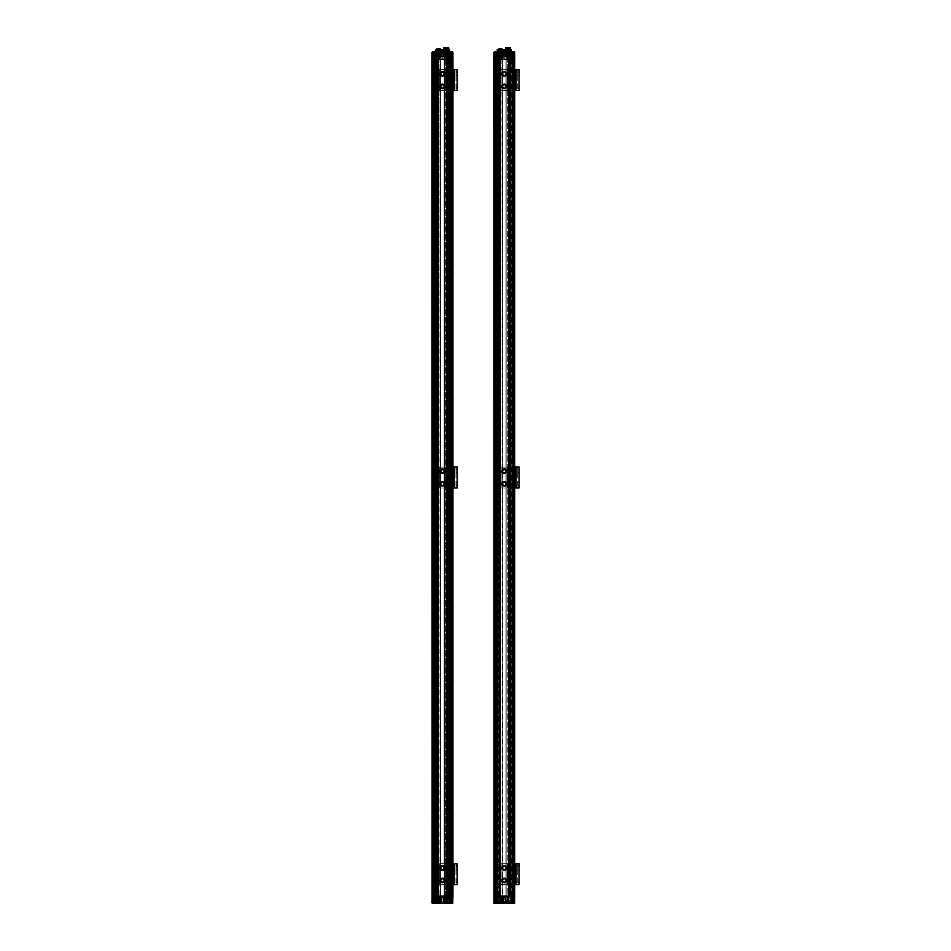 <?xml version="1.0" encoding="UTF-8"?>
<svg xmlns="http://www.w3.org/2000/svg" width="951" height="951" viewBox="0 0 951 951"><rect width="100%" height="100%" fill="white"/><g stroke="black" fill="none" stroke-linecap="round" stroke-linejoin="round"><path stroke-width="0.71" stroke-dasharray="4.75 3.57" d="M514.657 902.986L512.137 903.402L514.741 902.986L514.741 896.08L514.741 902.154L514.741 896.08L501.141 896.08L502.603 896.08L502.603 52.364L502.603 59.271L501.141 59.271L514.753 59.271L493.807 59.271L514.539 59.069L494.021 59.069L514.539 59.069L494.651 59.069L496.529 59.069L494.579 58.855L494.579 53.208L499.727 53.208L494.853 53.625L495.483 53.208L495.483 58.855L496.113 58.855L495.899 53.208L503.864 53.208L499.346 53.208M493.89 52.364L493.807 59.271L493.807 53.208L493.807 59.271L511.602 59.271L495.067 58.855L495.281 52.994L493.985 53.113M501.141 59.271L507.834 59.271L500.595 58.855L500.927 896.08L502.39 896.08L495.483 896.08L514.539 896.294L494.544 896.496L494.544 902.618L496.006 902.618L496.006 896.496L513.695 896.496L512.53 896.496L512.553 902.618L514.015 902.618L514.015 896.496L512.553 896.496L514.539 896.294L494.021 896.294L507.632 896.08L500.595 896.496L501.141 59.271M495.59 886.451L496.006 896.08L495.067 896.08L496.529 896.08L494.853 896.08L495.483 896.08L495.899 902.154L495.483 896.08L494.853 896.08L497.373 896.08L493.807 896.08L514.539 896.08L513.695 896.08L513.695 59.271L510.972 59.271L513.695 59.271L512.958 59.271L512.648 52.994L513.076 59.271L513.909 59.271L505.956 59.271L505.956 52.364L507.834 51.948L494.08 51.972L497.159 51.948L495.483 51.948L495.697 59.271L513.778 58.855L513.778 53.208L508.678 53.625L508.88 59.271L510.972 59.271L500.095 59.271L513.492 59.271L511.4 59.271L511.293 52.994L510.449 52.994L511.507 53.208L511.234 59.271L514.753 59.271L514.753 52.364L511.602 52.994L514.539 52.994L511.923 52.994L513.802 52.994L512.648 52.994L513.076 58.855L513.695 58.855L512.53 58.855L513.528 58.855L513.992 53.208L513.528 58.855M513.683 902.618L511.923 902.487L514.539 902.986L513.909 903.2L513.909 896.08L514.122 903.402L513.909 896.08L512.648 896.08L514.741 896.08L506.158 896.08L505.956 902.986L505.956 896.08L506.372 903.402L505.956 896.08L513.909 896.08L514.122 903.402L512.232 902.986L512.648 51.948L511.4 51.948L513.171 51.948M493.831 903.117L496.327 902.986L495.899 51.948M512.53 896.496L508.381 896.08L514.122 896.08L513.909 52.15L513.909 59.271L513.909 52.15L513.909 59.271L513.909 52.364L514.753 53.208L514.753 59.271L494.651 59.271L494.437 51.948L495.483 51.948L494.235 51.948L494.651 59.271L494.853 53.625L496.529 53.625L494.568 53.208L494.568 58.855L495.899 58.855L495.899 53.208L512.03 53.208L509.213 53.208L511.816 53.625L511.816 59.271L511.816 53.625L511.816 59.271L511.816 53.625L513.278 53.208L510.77 53.208L511.186 59.687L508.678 59.687L511.186 59.687L511.186 53.625M493.807 52.364L494.437 52.364L493.807 52.364L494.021 59.271L495.483 59.271L494.853 59.687L495.483 59.687L495.483 53.625L495.483 59.271L493.807 59.271L494.437 59.271L494.437 51.948L494.853 59.271L494.853 53.625L495.067 59.271L499.667 59.271L494.437 59.271L494.08 51.972M496.006 886.451L496.422 896.08L500.095 896.08L497.159 896.08L497.147 59.271L495.067 59.271L500.178 59.271L496.743 59.271L496.529 53.625L497.159 53.208L496.743 59.271L494.603 59.271L495.495 59.271L495.483 53.208L495.697 58.855M495.697 903.2L495.697 896.08L495.899 903.402L494.235 903.402L497.575 902.986L493.807 902.154L493.807 896.08L495.483 896.08L494.437 896.08L494.651 903.2L494.651 896.08L494.651 903.2L494.651 896.08L497.539 896.08L497.575 901.738L499.881 901.738L499.881 896.08L497.575 896.08L497.575 59.271L500.095 59.271L499.465 53.208L499.881 59.687L500.214 58.855L508.678 59.271L508.678 53.625L508.88 58.855M514.539 903.034L511.9 903.034L511.9 902.356L514.539 902.356L510.77 902.154L510.972 896.08L508.88 896.08L508.678 901.738L511.186 901.738L510.853 896.08L512.149 896.08L508.464 896.08L510.972 896.08L510.972 59.271L511.602 58.855M514.348 52.78L514.753 59.271L512.862 59.271L513.695 59.687L511.602 59.271L511.4 53.208L512.03 59.271L512.862 59.271L512.648 53.208L497.159 53.208L496.957 59.271L494.853 59.271L494.782 52.994L496.636 52.994L494.758 52.994L494.782 58.855M510.853 896.08L511.234 59.271L508.262 59.271L510.972 58.855M494.96 896.496L496.422 896.496L494.96 896.496L494.96 902.618L496.422 902.618L496.422 896.496L514.039 896.496L512.648 896.496L513.778 896.496L513.778 902.356L508.262 902.154L508.262 896.496L508.048 902.154L509.308 902.154L509.308 896.496L508.048 896.496L509.308 896.496L509.094 902.356L499.251 902.154L499.251 896.496L499.251 902.154L500.511 902.154L500.297 896.496L500.511 902.154L500.511 896.496L500.511 902.154L499.465 902.154L499.465 896.496L500.511 896.496L499.465 896.496L499.251 902.154L500.297 902.356L499.465 902.356L499.667 59.271L499.881 901.738L508.678 901.738L508.678 895.664L511.186 895.664L508.678 895.664L508.678 901.738L511.186 901.738L511.234 59.271M494.639 52.994L496.957 52.994L493.807 53.185L495.483 53.208L495.233 58.855M496.22 52.994L494.33 52.994L496.137 52.745M512.339 52.994L514.218 52.994L512.423 52.745M494.877 52.745L496.636 52.864L494.579 53.208L496.113 53.208L495.067 53.625L495.067 58.855M496.517 52.745L494.021 53.042M494.96 52.745L496.422 52.745L494.96 52.745L494.96 58.855M496.006 52.745L494.544 52.745L496.006 52.745L496.006 58.855M514.015 52.745L512.553 52.745L514.015 52.745L513.98 58.855M513.718 52.745L511.923 52.864L513.992 53.208L513.992 58.855L512.149 58.855L513.492 59.069L512.446 58.855L512.862 53.625L512.03 53.208L512.03 59.271L513.528 59.271L512.232 59.271M513.599 52.745L512.125 52.745L513.599 52.745L513.599 58.855L512.125 58.855L513.599 58.855M497.052 58.855L498.098 58.855L497.052 58.855L497.052 53.208L498.312 53.208L497.052 53.208L497.052 58.855M498.098 58.855L498.098 52.994L497.266 52.994L498.312 53.208L498.098 58.855M500.297 58.855L499.465 58.855L500.511 58.855L500.511 53.208L499.465 52.994L500.511 53.208L500.297 58.855M499.465 58.855L499.465 52.994L499.465 58.855M507.109 58.855L506.063 58.855L507.109 58.855L507.109 53.208L504.755 53.208L507.109 53.208L506.063 52.994L507.109 53.208L507.109 58.855M506.063 58.855L506.063 53.208L506.895 53.208L506.063 52.994L506.063 58.855M508.262 58.855L509.094 58.855L508.048 58.855L508.262 53.208L509.308 53.208L508.048 53.208L509.094 52.994L508.048 53.208L508.262 58.855M499.334 52.994L503.864 53.208L503.864 58.855L503.864 53.208L497.373 53.411L503.65 53.411L497.373 53.411L503.65 53.411L503.65 54.041L497.373 54.041L503.65 54.041L497.373 54.041L503.65 54.041L503.864 52.994L503.65 58.855L503.864 52.994L504.696 53.208L504.91 58.855L503.65 58.855L504.696 58.855L504.696 53.208L504.91 54.041L504.91 53.411L511.186 53.411L504.91 53.411L511.186 53.411L511.186 54.041L504.91 54.041L511.186 54.041L504.91 54.041L511.186 54.041L511.186 53.411L503.864 52.994L509.308 53.208L509.094 58.855L509.094 53.208L510.77 53.208M510.247 58.855L510.247 53.208L511.293 53.208L510.449 52.994L510.247 58.855M501.664 52.994L501.45 58.855L502.497 58.855L501.45 58.855L501.45 53.208L503.804 53.208L499.727 53.208M502.497 58.855L502.71 53.208L501.664 53.208L502.497 52.994L502.497 58.855M512.862 58.855L512.648 53.208L513.076 58.855L513.326 52.994L511.602 53.208L510.972 51.948L506.372 51.948L507.418 52.15L507.418 59.271L507.834 51.948L502.187 52.15M512.03 53.208L512.648 53.208L512.446 58.855M512.125 52.745L512.125 58.855M512.553 52.745L512.553 58.855M494.544 52.745L494.544 58.855M496.529 53.208L495.697 52.994L496.113 58.855L496.113 53.208M514.515 52.364L510.972 51.948L511.4 52.78L514.325 52.78L513.076 53.208L513.076 59.271L506.158 59.271L506.372 51.948L510.972 51.948L505.112 51.948L510.972 51.948L511.602 53.208M509.308 58.855L509.308 53.208L509.308 58.855M506.895 52.994L509.213 52.994M504.91 58.855L504.696 53.208L504.91 58.855M502.71 58.855L502.71 53.208L502.71 58.855M500.511 58.855L500.511 53.208L500.511 58.855M498.312 58.855L498.312 53.208L498.312 58.855M497.575 53.208L503.436 53.208L503.436 51.948L503.436 53.208L497.575 53.208L503.436 53.208L497.575 53.208L497.575 51.948L503.436 51.948L497.575 51.948L497.575 53.208L503.436 53.208L497.575 53.208L497.159 52.364L503.436 51.948L494.235 52.364L495.483 53.208L495.293 896.08L494.603 896.08L496.113 896.294L494.021 896.294L496.03 896.496L494.544 896.496L495.483 896.496L495.281 902.154L497.789 902.154L497.373 895.664L499.881 895.664L497.373 895.664L497.373 901.738L499.881 901.738M514.729 52.234L514.122 51.948L514.741 59.271L514.741 896.08L514.122 896.08L514.325 903.402L513.695 903.2L513.695 896.08L512.03 896.08L513.695 895.664L513.076 895.664L513.695 895.664L513.278 902.154L511.4 902.154L512.03 896.08L511.4 902.154L512.03 902.154L497.373 901.738M511.602 902.356L506.158 902.986L510.972 903.402L511.4 902.57L514.325 902.986L514.539 902.356L511.602 902.356L514.539 902.356L512.648 902.154L512.648 896.496L512.648 902.356L513.992 902.154L514.039 896.496L513.695 53.625L513.909 896.294L495.982 896.496M494.413 52.745L497.076 52.329L497.076 52.994L494.318 52.994L497.076 52.994M495.388 51.948L494.021 52.364L495.697 52.15L495.697 59.271L495.031 59.271L495.031 896.08L496.018 896.08L496.006 902.356L494.544 902.356L494.96 886.451M514.122 51.948L512.648 51.948L514.122 51.948M510.556 51.948L505.54 51.948L510.556 51.948L510.556 54.041L505.54 54.041L510.556 54.041L505.54 54.041L510.556 54.041L510.556 53.208L505.54 53.208L510.556 53.208M505.54 51.948L505.54 53.208M503.02 54.041L498.003 54.041L503.02 54.041L498.003 54.041L503.02 54.041L503.02 53.208L498.003 53.208L503.02 53.208L498.003 53.208L498.003 54.041L498.003 53.208L503.02 53.208L503.02 54.041M504.696 53.208L512.446 53.208M504.755 53.208L503.804 53.208L504.755 53.208M509.213 53.208L500.095 53.625L500.095 59.271L499.049 59.271L500.095 59.271L500.095 896.08L508.464 896.08L494.782 896.496L494.758 902.487L496.636 902.356L496.66 903.034L494.021 903.034M503.673 53.208L505.433 53.208L503.127 53.208L503.341 56.763L503.341 53.411L505.219 53.411L503.341 53.411L505.219 53.411L505.219 56.763L503.341 56.763L505.219 56.763L503.341 56.763L505.219 56.763L505.219 53.411L497.159 53.208L503.864 53.208M503.65 56.763L504.91 56.763L503.65 56.763L504.91 56.763L503.65 56.763L504.696 56.549L503.864 56.549L504.696 56.549L504.696 54.041L503.864 54.041L504.696 54.041L503.864 54.041L504.696 54.041L504.696 56.549L503.864 56.549L503.864 54.041L503.65 56.763M499.465 53.208L497.373 53.625L497.373 59.271L497.373 53.625L496.113 53.625L496.113 58.855M510.972 53.208L505.112 53.208L510.972 53.208L505.112 53.208L505.112 51.948L505.112 53.208L510.972 53.208L510.972 51.948L505.112 51.948L510.972 51.948L510.972 53.208M505.956 52.364L506.158 59.271L506.372 52.15M495.697 51.948L495.697 52.78L497.159 52.364L496.957 53.208L497.575 52.364L502.39 52.364L502.39 59.271L495.483 59.271L495.483 51.948L494.853 52.15L494.853 896.08L495.483 895.664L494.853 895.664L495.067 901.738L494.651 896.294L514.122 896.08L513.909 902.986L514.515 902.986M514.657 52.329L511.9 52.329L511.9 52.994L514.753 53.208L514.657 52.364M512.125 902.356L513.599 902.356L512.125 902.356L512.125 896.08L513.492 896.08L513.695 51.948L512.862 52.15L512.862 59.271L512.648 51.948L513.695 52.15L513.695 59.271L513.076 59.271L513.695 58.855L513.695 901.738L512.03 901.738L513.076 901.738L513.076 896.08L512.03 896.08L513.695 896.08L513.076 895.664L513.076 901.738L512.886 896.08L511.198 896.08M503.436 51.318L503.436 50.058L497.575 50.058L497.575 51.318L503.436 51.318L497.575 51.318M503.757 50.058L497.266 50.058L503.757 50.058M503.757 49.44L497.266 49.44M503.543 49.226L497.48 49.226M498.003 49.226L498.205 51.865L502.817 51.865L503.02 49.226M498.003 51.865L498.003 52.495L503.02 52.495L503.02 51.865L498.003 51.865L503.02 51.865M498.645 52.495L502.378 52.495L502.378 54.171L498.645 54.171L498.645 52.495L502.378 52.495M500.511 54.171L502.378 54.171L500.511 54.671L502.568 54.671L502.568 55.61L498.455 55.61L498.455 54.671L500.511 54.671L498.645 54.171L500.511 54.171M498.098 55.717L500.511 55.717L498.098 55.717L498.003 53.625L503.02 53.625L503.02 55.61L498.003 55.61L502.663 55.717M502.817 53.208L498.205 53.208M498.205 53.625L502.817 53.625M497.266 51.318L503.757 51.318L497.266 51.318M500.511 51.948L497.266 51.948L500.511 51.948M503.02 53.625L498.003 53.625M498.36 55.717L502.913 55.717M503.02 52.495L498.003 52.495M502.817 51.865L498.205 51.865M497.575 50.058L503.436 50.058M510.972 51.318L510.972 50.058L505.112 50.058L505.112 51.318L510.972 51.318L505.112 51.318M508.048 50.058L504.803 50.058L508.048 50.058M511.293 49.44L510.556 49.44M511.079 49.226L505.54 49.226L510.556 49.226L505.742 49.44L510.354 49.44L510.354 51.865L505.742 51.865L510.354 51.865M505.017 49.226L508.048 49.226L505.54 49.226L505.742 51.865M505.54 51.865L505.54 52.495L510.556 52.495L510.556 51.865L505.54 51.865L510.556 51.865M506.182 52.495L509.914 52.495L509.914 54.171L506.182 54.171L505.968 52.281L509.807 51.984L505.742 52.364L509.926 52.495M508.048 54.171L509.914 54.171L508.048 54.671L510.105 54.671L510.105 55.61L505.991 55.61L505.991 54.671L508.048 54.671L506.182 54.171L508.048 54.171M505.54 52.364L505.623 55.717L510.556 55.61L505.956 55.633L505.956 54.041L510.14 54.041L505.956 54.041L510.057 53.874L506.039 53.874L506.039 47.847L510.057 47.847L510.14 55.633L505.54 55.633L505.54 53.625L510.556 53.625L510.556 55.61L508.048 55.633L510.556 55.633L510.556 52.364L505.54 52.364L510.556 52.364M510.354 53.208L505.742 53.208M505.742 53.625L510.354 53.625M511.079 50.058L508.048 50.165L510.972 50.165L511.079 51.318L504.803 51.318L511.079 51.318L505.017 51.318L510.972 51.211L505.112 51.211L505.112 50.165L508.048 50.165L505.017 50.058M508.048 51.948L504.803 51.948L508.048 51.948M510.556 53.625L505.54 53.625M510.556 52.495L505.54 52.495M505.54 49.44L504.803 49.44M505.112 50.058L510.972 50.058M509.807 47.764L506.312 47.847L506.312 51.366L508.298 51.366L508.298 47.847L508.298 51.366L509.784 51.366L509.784 47.847L506.312 47.847L509.807 47.847L506.289 47.764L510.009 47.55L505.742 47.55M504.803 51.865L511.293 51.532L504.803 51.865M508.048 50.902L505.742 50.902L508.048 50.902M510.556 47.764L505.54 47.764M505.54 50.902L510.556 50.902M510.057 47.847L506.039 47.847M500.297 56.347L500.333 57.393M499.667 56.347L499.477 57.393L499.251 56.347M501.343 56.347L501.546 57.393L501.771 56.347M501.676 53.446L499.346 53.446L501.676 53.446M499.691 51.104L499.691 48.679L499.227 51.104M501.783 51.104L501.783 48.679L501.332 51.104M499.097 48.679L501.034 48.596M501.236 48.596L501.866 48.596L501.236 48.596L501.236 52.246L501.926 52.246L501.51 49.226M501.736 52.745L498.788 52.745L501.736 52.745M501.926 49.226L501.926 52.246M499.192 52.876L502.378 52.876L499.192 52.876M499.192 52.994L502.378 52.994L499.192 52.994M499.346 53.577L501.676 53.577M502.627 56.763L501.629 56.347L502.627 56.763L503.103 55.919L501.26 55.919L503.127 55.717L498.003 56.347L502.045 56.43M498.324 56.085L497.504 56.43L498.419 56.347M497.623 56.763L498.336 56.763L497.623 56.763M497.504 56.549L498.276 56.347L497.504 55.919M498.657 55.717L499.869 55.919L499.869 54.837L501.118 54.837L501.118 54.041L502.271 54.041L502.259 55.919L499.869 55.717L499.869 54.837L498.217 55.717L500.737 55.717M502.354 53.577L498.645 53.577L502.354 53.577L502.378 54.837M501.118 54.041L502.271 54.041M501.118 54.837L500.856 55.717L502.532 55.717L502.532 54.837L502.556 55.717L502.437 54.837M499.869 55.717L500.856 55.717M502.865 55.717L502.259 55.919M498.657 55.919L500.737 55.919M501.26 55.919L497.682 56.454L499.251 56.537L499.132 55.919L499.75 56.549M497.361 56.549L497.361 55.919M497.599 56.347L501.26 56.347M498.764 54.837L500.856 54.837M498.526 56.347L499.263 56.537M498.241 56.347L497.623 56.549M499.81 55.717L498.764 55.717M501.32 52.246L501.415 48.596M502.116 48.596L499.251 48.679M501.034 48.679L500.737 51.104M498.586 54.837L498.586 55.717M509.177 55.717L505.433 55.717L507.299 55.919L505.433 56.347L506.681 55.919L505.742 56.347L506.681 56.763L505.742 55.919L507.002 55.836L506.978 56.537L505.623 56.347L507.002 56.561L507.002 55.919L506.871 57.429L506.728 56.43L507.311 57.429L507.156 56.43L507.644 57.429L507.43 56.442L507.882 57.31L507.632 56.489L508.464 56.454L508.131 57.393L508.048 56.061L507.846 57.226L508.535 56.763L507.858 56.763M506.883 53.446L509.213 53.446L506.883 53.446M509.32 51.104L509.32 48.679L508.868 51.104M508.583 48.679L509.439 48.596L509.296 51.366M507.228 51.104L507.228 48.679L506.764 51.104M507.014 48.679L509.772 48.727L507.049 48.727L507.049 52.246L506.633 48.727M509.272 52.745L506.324 52.745L509.272 52.745M506.728 52.876L509.914 52.876L506.728 52.876M506.728 52.994L509.914 52.994L506.728 52.994M506.883 53.577L509.213 53.577M506.669 57.393L505.92 56.763L507.465 55.919L511.246 55.919L511.056 56.549L511.056 55.919M510.937 55.919L507.763 56.347L508.797 56.347L508.642 57.429L508.678 56.05L508.131 57.393L507.905 56.43L505.445 55.919L505.92 56.763M510.746 57.393L511.056 56.763L510.223 56.763L510.913 56.763M507.822 55.717L506.301 55.919L506.289 54.041L507.442 54.041L507.442 54.837L508.69 54.837L508.69 55.919L509.902 55.919L509.795 54.837L507.822 55.717L510.342 55.717L509.926 55.17L509.165 55.919L510.354 55.919L507.822 55.919M508.274 53.577L506.182 53.577L508.274 53.577M506.289 54.041L507.442 54.041M505.682 55.919L506.027 54.837L506.027 55.717L507.703 55.717L507.442 54.837M509.795 55.717L506.027 55.717M509.332 55.717L509.332 54.255L509.962 54.255L509.867 55.919L509.867 54.837L509.867 55.919L506.229 55.919L506.229 54.837L506.122 55.919L506.277 54.255L505.682 55.717M507.703 55.717L508.749 55.717L508.749 54.837L507.703 54.837M506.027 54.837L506.098 52.614L509.998 52.614L509.998 54.837L508.69 54.837L508.69 55.717M508.987 56.43L508.785 57.429L509.094 56.371L508.416 56.43L509.427 55.919L507.299 55.919M507.002 56.371L509.902 55.919M509.272 56.549L509.272 55.919M508.393 56.763L508.226 57.393M505.433 55.717L505.492 56.347M506.895 55.919L507.418 56.632L505.766 56.347M505.587 55.717L510.509 55.717L510.663 56.347L507.311 56.347M511.246 56.347L510.521 56.549M510.532 57.393L510.366 56.763M510.307 56.549L510.937 56.549M510.877 56.454L509.367 56.014L510.877 56.454L509.094 56.644L509.094 55.836L510.342 55.717M509.201 56.549L509.118 55.919L508.785 56.43L510.806 56.537L509.367 56.454M506.467 57.393L505.956 56.347M509.795 54.837L509.974 55.717L508.749 55.717M508.583 51.366L508.5 48.679M507.513 48.596L507.513 51.366M507.073 48.679L506.824 52.246M507.561 48.679L507.323 52.246M507.442 48.679L507.168 51.366M509.356 48.679L509.356 51.366M507.763 48.679L507.822 51.104M506.372 52.353L509.807 52.614L506.372 52.353M508.048 55.717L506.586 55.717L508.048 55.717M508.785 56.347L506.158 55.764M507.596 56.43L507.454 57.429L507.537 56.43L507.073 57.369L506.895 56.549M506.8 56.442L506.931 57.429L506.8 56.442M510.223 56.763L511.056 56.43L509.165 56.347L510.663 56.347M510.663 55.919L505.433 56.347M508.464 56.763L507.632 56.763L508.464 56.763M508.535 56.763L507.549 56.347L508.797 56.43M507.049 54.041L506.277 54.255M509.035 54.041L509.807 54.255M508.642 51.366L508.642 48.465L508.916 51.366M507.798 47.847L507.798 51.366L507.798 47.847M506.098 47.93L509.998 47.93L509.998 51.984L506.098 51.984L506.098 47.93L509.998 47.93L506.098 47.93M509.807 51.984L506.289 51.984M506.098 51.984L509.998 51.984M509.914 47.847L506.182 47.847M509.784 51.366L506.312 51.366M507.311 51.366L507.323 48.608M506.289 52.614L509.807 52.614M509.998 52.614L506.098 52.614M508.868 55.717L508.868 54.255L508.94 55.717M507.228 54.255L507.228 55.717M509.807 55.919L509.962 54.255M509.926 55.443L505.742 55.443M510.354 55.443L509.165 57.369L508.88 56.43M505.849 56.763L506.681 56.763M507.002 56.014L509.094 56.014L509.165 57.429L509.118 56.454M509.403 56.763L510.247 56.763M507.049 54.255L506.752 55.717M506.134 54.255L506.752 54.255M507.156 55.717L507.156 54.255M503.543 51.318L500.511 51.211L503.436 51.211L503.436 50.165L497.575 50.165L497.575 51.211L500.511 51.211L497.48 51.318L503.543 51.318L497.48 51.318M497.48 50.058L503.543 50.058M498.621 52.174L498.003 52.174L498.621 52.174M503.02 52.174L502.39 52.174L503.02 52.174M506.158 52.174L505.54 52.174L506.158 52.174M510.556 52.174L509.926 52.174L510.556 52.174M495.376 68.9L494.96 52.994L496.422 52.994L496.006 68.9M496.422 52.994L494.96 52.994M494.318 52.329L496.66 51.901L494.318 52.329L496.66 51.901L494.734 51.901L496.327 51.901L495.53 52.745L496.327 52.745L495.114 52.745L495.899 51.901M495.067 51.901L495.53 52.745L495.067 51.901M495.53 51.901L495.53 52.745L495.53 51.901M496.327 51.901L496.327 52.745L496.327 51.901M494.96 68.9L494.544 52.994L496.006 52.994L495.59 68.9M496.006 52.994L494.544 52.994M494.021 52.329L496.66 52.329L496.66 52.994L493.89 52.994M496.244 51.901L493.89 52.329M494.651 51.901L495.114 52.745L494.651 51.901M495.447 51.901L495.447 52.745L495.447 51.901M495.114 51.901L495.114 52.745L495.114 51.901M512.553 68.9L512.125 52.994L513.599 52.994L513.171 68.9M513.599 52.994L512.125 52.994M513.825 51.901L514.241 52.994L511.483 52.994L511.483 52.329L514.241 52.329L511.9 51.901M512.696 51.901L513.029 52.745L512.232 52.745L512.696 51.901M513.492 51.901L513.029 52.745L513.492 51.901M511.483 52.994L514.241 52.994M513.029 51.901L513.029 52.745L513.029 51.901M512.232 51.901L512.232 52.745L512.232 51.901M512.969 68.9L512.553 52.994L514.015 52.994L513.599 68.9M514.015 52.994L512.553 52.994M514.241 51.901L512.316 51.901L514.241 51.901M513.112 51.901L513.445 52.745L512.648 52.745L513.112 51.901M513.909 51.901L513.445 52.745L513.909 51.901M511.9 52.994L514.657 52.994M513.445 51.901L513.445 52.745L513.445 51.901M512.648 51.901L512.648 52.745L512.648 51.901M513.171 886.451L513.599 902.356M508.88 896.496L496.945 896.08L512.09 896.08L512.553 886.451M513.825 903.45L511.9 903.45L513.825 903.45L511.9 903.45L511.483 902.356L514.241 902.356L514.241 903.034L511.483 903.034L513.825 903.45L512.648 903.45L513.445 902.618L512.648 903.45M513.029 903.45L512.696 902.618L513.492 902.618L513.029 903.45M512.232 903.45L512.696 902.618L512.232 903.45M514.241 902.356L511.483 902.356M512.696 903.45L512.696 902.618L512.696 903.45M513.492 903.45L513.492 902.618L513.492 903.45M513.599 886.451L514.015 902.356L512.553 902.356L512.969 886.451M512.553 902.356L514.015 902.356M512.316 903.45L514.657 903.034M513.909 903.45L513.445 902.618L513.909 903.45M514.657 902.356L511.9 902.356M513.112 903.45L513.112 902.618L513.112 903.45M513.445 903.45L513.445 902.618L513.445 903.45M494.544 902.356L496.006 902.356M493.985 902.237L496.66 902.356L493.89 902.356M494.318 903.45L496.244 903.45L494.318 903.45M495.447 903.45L495.114 902.618L495.899 902.618L495.447 903.45M494.651 903.45L495.114 902.618L494.651 903.45M495.114 903.45L495.114 902.618L495.114 903.45M495.899 903.45L495.899 902.618L495.863 903.45M494.96 902.356L496.422 902.356L494.96 902.356L495.376 886.451M496.327 59.271L497.575 59.271L497.575 896.08L496.41 896.08L496.422 902.356M494.734 903.45L494.318 902.356L497.076 902.356L497.076 903.034L494.318 903.034L496.66 903.45M495.067 903.45L495.53 902.618L495.067 903.45M497.076 902.356L496.22 902.356M495.53 903.45L495.53 902.618L495.53 903.45M496.327 903.45L496.327 902.618L496.327 903.45M432.075 52.364L431.992 59.271L431.992 53.208L431.992 59.271L452.712 59.069L432.194 59.069L452.712 59.069L432.705 58.855L434.583 58.855L433.668 58.855L433.668 53.208L433.668 59.069L432.824 59.069L434.714 59.069L433.038 59.687L433.668 59.687L433.668 53.625L437.9 53.208L433.454 53.208L442.037 53.208L437.519 53.208M452.926 902.986L452.296 902.986L452.926 902.986L452.296 903.402L452.926 896.08L452.926 902.154L452.926 896.08L439.314 896.08L440.777 896.08L440.777 52.364L440.777 59.271L439.1 59.271L451.25 59.271L444.129 59.271L444.545 51.948L438.898 51.948L439.1 59.271L446.019 59.271L438.898 59.271L440.575 59.271L439.1 59.271L439.314 51.948L432.265 51.972L435.332 51.948L432.824 52.15L432.824 59.271L432.61 51.948L434.084 51.948L432.408 51.948L432.824 59.271L432.61 51.948L433.038 59.271L433.038 53.625L434.714 53.625L433.668 53.625L433.668 59.271L431.992 59.271L435.13 59.271L434.714 53.625L435.332 53.208L451.452 53.208L446.851 53.625L447.065 59.271L438.268 59.271L451.951 58.855L451.951 53.208L447.386 53.208L449.989 53.625L449.989 59.271L452.926 59.271L451.036 59.271L452.926 59.271L452.926 52.364L449.787 52.994L452.712 52.994L450.096 52.994L451.987 52.994L450.833 52.994L451.25 58.855L451.88 58.855L450.703 58.855L451.701 58.855L452.165 53.208L450.096 52.864L451.903 52.745M433.763 886.451L434.191 896.08L433.038 896.08L433.668 896.08L434.084 902.154L433.668 896.08L433.038 896.08L435.546 896.08L432.824 896.08L440.777 896.08L431.992 896.08L450.619 896.08L450.833 51.948L449.573 51.948L451.345 51.948M432.004 903.117L434.5 902.986L434.5 52.364L433.87 52.15L433.87 59.271L433.038 59.271L433.038 53.625L433.24 59.271L434.345 59.271L432.848 59.271L433.668 59.271L433.406 53.208L433.87 58.855M450.703 896.496L452.189 896.496L450.726 896.496L450.726 902.618L452.189 902.618L452.189 896.496L437.852 896.08L447.065 896.08L446.637 59.271L447.481 59.271L447.481 896.08L446.768 896.08L447.564 896.08L446.554 896.08L452.058 896.08L447.481 896.08L447.481 59.271L451.88 59.271L450.619 59.271L451.88 59.271L451.131 59.271L450.833 52.994L451.25 59.271L452.082 59.271L449.787 59.271L452.712 59.271L432.194 59.271L432.265 51.972M450.31 902.356L451.773 902.356L450.31 902.356L450.31 896.08L447.065 896.08L452.712 896.08L451.88 896.08L452.296 903.402L451.666 896.08L452.712 896.08L444.343 896.08L444.545 903.402L444.129 896.08L444.545 903.402L444.129 896.08L452.082 896.08L452.296 52.364L452.082 59.271L452.082 52.15L452.082 59.271L451.463 51.948L452.51 51.948L449.157 51.948L449.573 52.78L452.926 53.208L452.926 59.271L435.13 58.855M434.191 886.451L434.607 896.08L437.852 896.08L435.546 896.08L435.546 59.271L438.268 59.271L433.24 59.271L438.352 59.271L434.916 59.271L435.332 53.208L435.32 59.271L433.038 59.271L433.24 53.625L434.286 53.625L434.286 59.271L446.851 59.271L446.851 53.625L446.851 59.687L449.359 59.687L446.851 59.687L447.065 58.855M432.075 903.034L434.833 903.034L434.833 902.356L432.194 902.356L435.13 902.356L431.992 902.154L431.992 896.08L452.712 896.294L432.325 896.496L434.203 896.496L432.717 896.496L432.717 902.618L434.191 902.618L434.191 896.496L432.325 896.496L452.712 896.08L452.058 896.294L452.712 896.08L452.712 902.986L452.926 896.08L451.666 896.08L451.88 59.271L449.157 59.271L449.466 52.994L448.634 52.994L449.68 53.208L449.407 59.271L451.713 59.271L449.787 58.855M452.902 52.234L452.296 51.948L452.926 59.271L451.036 59.271L451.88 59.687L450.001 59.271L449.989 53.625L449.989 59.271L449.989 53.625L451.452 53.208L448.943 53.208L449.359 59.687L449.359 53.625M451.856 902.618L450.096 902.487L452.094 902.356L452.296 903.402L450.405 902.986L450.405 896.08L451.666 896.08L451.666 59.271L450.203 59.271L451.036 59.271L451.036 52.15L451.036 896.08L450.203 896.08L451.666 896.08L449.989 896.08L451.666 896.294L432.194 896.294L440.575 896.08L440.575 902.986L438.898 903.402L446.019 903.402L446.138 58.855L445.591 51.948L439.314 52.15L438.898 59.069L439.314 52.15L440.361 52.15M450.726 902.356L452.189 902.356L450.726 902.356L450.726 896.08L451.88 896.08L451.25 896.08L450.833 902.154L451.036 896.08L451.036 903.2L451.036 896.08L451.88 896.08L450.203 896.08L450.203 59.271L449.573 53.208L450.203 59.271L452.212 58.855L446.435 59.271L450.405 59.271M434.5 59.271L438.054 59.271L437.638 53.208L438.054 59.687L435.546 59.687L438.054 59.687L438.399 58.855L446.637 59.271L446.637 53.625L438.268 53.625L438.138 59.271L438.268 896.294L432.194 896.294L434.203 896.496L432.717 896.496L433.668 896.496L433.454 902.154L437.638 902.154L438.054 896.08L432.955 896.496L432.955 902.154L435.962 902.154L435.546 895.664L438.054 895.664L435.546 895.664L435.546 901.738M437.852 895.664L437.852 59.271L438.054 901.738L438.054 895.664L437.852 896.496L435.213 896.496L435.546 59.271L436.592 59.271L435.76 58.855M433.406 58.855L434.084 58.855L433.87 52.994L435.13 52.994L432.17 53.113M434.393 52.994L432.515 52.994L434.31 52.745M450.512 52.994L452.403 52.994L450.596 52.745M433.05 52.745L434.809 52.864L432.753 53.208L433.406 52.994L433.204 58.855M433.145 52.745L434.607 52.745L433.145 52.745L433.145 58.855M434.191 52.745L432.717 52.745L434.191 52.745L434.191 58.855M452.189 52.745L450.726 52.745L452.189 52.745L452.082 59.271L451.452 53.208L451.701 58.855M451.773 52.745L450.31 52.745L451.773 52.745L451.773 58.855M435.237 58.855L436.283 58.855L435.237 58.855L435.237 53.208L436.485 53.208L435.237 53.208L435.237 58.855M436.283 58.855L436.283 52.994L435.439 52.994L436.485 53.208L436.283 58.855M438.482 58.855L437.638 58.855L438.684 58.855L438.684 53.208L437.638 52.994L438.684 53.208L438.482 58.855M437.638 58.855L437.638 52.994L437.638 58.855M445.282 58.855L444.236 58.855L445.282 58.855L445.282 53.208L442.94 53.208L445.282 53.208L444.236 52.994L445.282 53.208L445.282 58.855M444.236 58.855L444.236 53.208L445.068 53.208L444.236 52.994L444.236 58.855M446.435 58.855L447.267 58.855L446.221 58.855L446.435 53.208L447.481 53.208L446.221 53.208L447.267 52.994L446.221 53.208L446.435 58.855M451.071 59.271L450.833 53.208L442.869 53.208L443.083 58.855L443.083 53.208L441.823 53.208L442.037 58.855L442.037 53.208L435.546 53.411L441.823 53.411L435.546 53.411L441.823 53.411L441.823 54.041L435.546 54.041L441.823 54.041L435.546 54.041L441.823 54.041L442.037 52.994L441.823 58.855L441.823 53.208L442.869 53.208L443.083 58.855L441.823 58.855L442.869 58.855L442.869 53.208L443.083 54.041L443.083 53.411L449.359 53.411L443.083 53.411L449.359 53.411L449.359 54.041L443.083 54.041L449.359 54.041L443.083 54.041L449.359 54.041L449.359 53.411L442.037 52.994L447.481 53.208L447.481 58.855L447.267 53.208L448.943 53.208M448.42 58.855L448.42 53.208L449.466 53.208L448.634 52.994L448.42 58.855M440.337 52.994L436.699 53.292L440.682 52.994L439.624 53.208L439.624 58.855L440.682 58.855L439.624 58.855L439.624 53.208L441.977 53.208L435.332 53.208L450.833 53.208L450.203 53.208L450.203 59.271M439.837 52.994L440.884 53.208L440.884 58.855L440.884 53.208L437.9 53.208M451.036 58.855L450.619 53.208L451.25 58.855L451.511 52.994L449.787 53.208L449.157 51.948L444.545 51.948L445.591 52.15L445.591 903.2L445.805 59.271L446.019 903.402L444.545 903.402L449.157 903.402L449.787 902.356L452.747 902.237M452.153 58.855L452.153 53.208L452.165 58.855M432.955 58.855L432.955 53.208L434.084 53.208L434.084 58.855L434.084 53.208L435.546 53.625L435.546 59.271L435.76 53.625L435.76 59.687M450.203 53.208L450.833 53.208L450.619 58.855L452.212 58.855M450.31 52.745L450.31 58.855M450.726 52.745L450.726 58.855M432.717 52.745L432.717 58.855M452.7 52.364L451.25 53.208L451.25 59.271L444.343 59.271L444.545 51.948L449.157 51.948L443.297 51.948L449.157 51.948L449.787 53.208M447.481 58.855L447.481 53.208L447.481 58.855M445.068 52.994L447.398 52.994M440.884 58.855L440.884 53.208L440.884 58.855M438.684 58.855L438.684 53.208L438.684 58.855M436.485 58.855L436.485 53.208L436.485 58.855M433.668 52.994L431.992 52.78L434.833 52.994L434.833 52.329L432.075 52.329M432.824 52.994L432.408 52.364L433.454 52.364L433.454 59.271L440.777 59.271L440.777 902.986L439.314 903.2L452.652 903.379M434.286 58.855L434.286 53.208M432.955 52.994L432.753 58.855L432.955 52.994M434.607 902.356L433.133 902.356L434.607 902.356L434.607 896.08L435.76 896.08L435.76 59.271L435.653 896.08L438.352 896.08L433.038 896.08L434.714 896.08L433.87 896.08L434.084 903.402L432.194 902.986L432.194 896.08L432.824 896.08L432.824 903.2L433.038 896.08L432.194 896.08L432.61 51.948L431.992 59.271L431.992 902.986L433.87 902.986L432.17 902.237M452.842 52.329L450.073 52.329L450.073 52.994L452.926 53.208L452.926 52.364L452.926 896.08L437.852 896.496M435.332 59.271L435.32 896.08L434.167 896.496M433.87 52.15L433.038 52.15L433.87 52.15L433.87 59.271L433.204 59.271L435.534 59.271L435.546 896.08L435.534 59.271M433.561 51.948L433.454 52.78L432.824 51.948M452.296 51.948L450.833 51.948L452.296 51.948M435.332 52.364L441.621 51.948L435.76 51.948L441.621 51.948L435.76 51.948L441.621 51.948L435.76 51.948L441.621 51.948L441.621 53.208L435.76 53.208L441.621 53.208L435.76 53.208L441.621 53.208L435.76 53.208L435.76 51.948L435.76 53.208L441.621 53.208L435.76 53.208L435.76 51.948L435.76 53.208L441.621 53.208L441.621 51.948L432.075 52.78M448.741 51.948L443.713 51.948L448.741 51.948L448.741 54.041L443.713 54.041L448.741 54.041L443.713 54.041L448.741 54.041L448.741 53.208L443.713 53.208L448.741 53.208M443.713 51.948L443.713 53.208M441.205 54.041L436.176 54.041L441.205 54.041L436.176 54.041L441.205 54.041L441.205 53.208L436.176 53.208L441.205 53.208L436.176 53.208L436.176 54.041L436.176 53.208L441.205 53.208L441.205 54.041M442.869 53.208L441.3 53.208M442.94 53.208L441.977 53.208L442.94 53.208M447.386 53.208L445.056 53.208L449.157 53.625L449.407 59.271L448.313 59.271L449.157 58.855M443.392 56.763L443.392 53.411L443.392 56.763L441.514 56.763L443.392 56.763M441.823 56.763L443.083 56.763L441.823 56.763L443.083 56.763L441.823 56.763L442.869 56.549L442.037 56.549L442.869 56.549L442.869 54.041L442.037 54.041L442.869 54.041L442.037 54.041L442.869 54.041L442.869 56.549L442.037 56.549L442.037 54.041L441.823 56.763M437.638 53.208L435.546 53.625L437.852 53.625L438.054 59.271L438.054 896.08L447.065 896.496L446.851 895.664L449.359 895.664L446.851 895.664L446.851 901.738L448.943 902.154L449.027 896.08L450.322 896.08L450.31 886.867L451.773 886.867L450.726 886.451M449.157 53.208L443.297 53.208L449.157 53.208L443.297 53.208L443.297 51.948L443.297 53.208L449.157 53.208L449.157 51.948L443.297 51.948L449.157 51.948L449.157 53.208M444.129 52.364L444.343 59.271L444.545 52.15M431.992 52.364L433.038 51.948L433.24 59.687L434.714 59.271L434.714 53.625L434.916 59.271L432.788 59.271L433.466 59.271L433.466 896.08L432.788 896.08L434.916 896.08L435.332 902.154L432.753 902.154L434.809 902.356M433.87 51.948L435.13 53.208L435.76 52.364L440.575 52.364L440.575 59.271L440.575 52.364M452.926 53.185L452.094 52.994M447.065 896.496L451.88 896.08L451.88 51.948L450.833 51.948L451.88 52.15L451.88 59.271L451.25 59.271L451.88 58.855L451.88 901.738L449.573 902.154L449.989 896.08L449.573 902.154L450.203 902.154L435.332 902.154L434.916 896.08L434.916 901.738L434.916 896.08L449.787 896.08L435.32 896.08M441.621 51.318L441.621 50.058L435.76 50.058L435.76 51.318L441.621 51.318L435.76 51.318L441.621 51.318L441.621 50.058L435.76 50.058L441.621 50.058L435.76 50.058L435.76 51.318L441.621 51.318M438.684 50.058L441.93 50.058L438.684 50.058M435.439 49.44L441.93 49.44L435.439 49.44L438.684 49.44L436.378 49.44L436.378 51.865L440.991 51.865L440.991 49.44L438.684 49.44L441.205 49.226L438.684 49.226L441.728 49.226L435.653 49.226L441.205 49.226L440.991 51.865L436.378 51.865L440.991 51.865L436.378 51.865L436.378 49.44L438.684 49.44L435.439 49.44L435.439 51.318L441.93 51.318L435.439 51.318L441.93 51.318L435.439 51.318L435.439 51.948L441.93 51.948L435.439 51.948M436.176 52.495L441.205 52.495L441.205 51.865L436.176 51.865L441.205 51.865L436.176 51.865L436.176 52.495L441.205 52.495L436.176 52.495L436.176 51.865L441.205 51.865L441.205 52.495L436.176 52.495M436.818 52.495L440.551 52.495L440.551 54.171L436.818 54.171L436.818 52.495L440.551 52.495L436.818 52.495L436.818 54.171L440.551 54.171L436.818 54.171L440.551 54.171L438.684 54.671L440.741 54.671L440.741 55.61L436.64 55.61L436.64 54.671L440.741 54.671L436.64 54.671L436.64 55.61L440.741 55.61L436.176 55.61L441.205 55.61L436.283 55.717L441.098 55.717L436.533 55.717L440.848 55.717L440.551 52.495L436.818 52.495M441.205 53.625L441.205 55.61L436.176 55.61L436.176 53.625L441.205 53.625L436.176 53.625L441.205 53.625L441.205 55.61L436.176 55.61L436.176 53.625L441.205 53.625M440.991 53.208L436.378 53.625L440.991 53.208M449.157 51.318L449.157 50.058L443.297 50.058L443.297 51.318L449.157 51.318L443.297 51.318M446.221 50.058L442.976 50.058L446.221 50.058M449.466 49.44L448.741 49.44M449.264 49.226L443.713 49.226L448.741 49.226L443.927 49.44L448.527 49.44L448.527 51.865L443.927 51.865L448.527 51.865M443.19 49.226L446.221 49.226L443.713 49.226L443.927 51.865M443.713 51.865L443.713 52.495L448.741 52.495L448.741 51.865L443.713 51.865L448.741 51.865M444.355 52.495L448.087 52.495L448.087 54.171L444.355 54.171L444.141 52.281L447.98 51.984L443.927 52.364L448.099 52.495M446.221 54.171L448.087 54.171L446.221 54.671L448.278 54.671L448.278 55.61L444.176 55.61L444.176 54.671L446.221 54.671L444.355 54.171L446.221 54.171M443.713 52.364L443.796 55.717L448.741 55.61L444.129 55.633L444.129 54.041L448.313 54.041L444.129 54.041L448.23 53.874L444.212 53.874L444.212 47.847L448.23 47.847L448.313 55.633L443.713 55.633L443.713 53.625L448.741 53.625L448.741 55.61L446.221 55.633L448.741 55.633L448.741 52.364L443.713 52.364L448.741 52.364M448.527 53.208L443.927 53.208M443.927 53.625L448.527 53.625M449.264 50.058L446.221 50.165L449.157 50.165L449.264 51.318L442.976 51.318L449.264 51.318L443.19 51.318L449.157 51.211L443.297 51.211L443.297 50.165L446.221 50.165L443.19 50.058M446.221 51.948L442.976 51.948L446.221 51.948M448.741 53.625L443.713 53.625M448.741 52.495L443.713 52.495M443.713 49.44L442.976 49.44M443.297 50.058L449.157 50.058M438.684 55.717L441.098 55.717L438.684 55.717M438.684 51.948L441.93 51.948L438.684 51.948M447.98 47.764L444.486 47.847L444.486 51.366L446.471 51.366L446.471 47.847L446.471 51.366L447.957 51.366L447.957 47.847L444.486 47.847L447.98 47.847L444.462 47.764L448.194 47.55L443.927 47.55M442.976 51.865L449.466 51.532L442.976 51.865M446.221 50.902L448.527 50.902L446.221 50.902M448.741 47.764L443.713 47.764M443.713 50.902L448.741 50.902M448.23 47.847L444.212 47.847M438.673 57.393L438.898 56.347L438.506 57.393M438.684 53.446L437.032 53.446L438.684 53.446M437.781 48.679L438.827 48.596M439.588 48.679L438.459 48.679L438.922 51.104L438.375 48.596L439.588 48.596L436.961 48.727L440.408 48.727L440.099 52.246L439.683 48.727L439.267 51.104L439.588 48.596M439.683 52.246L439.41 48.596L440.051 48.596L439.421 48.596L439.505 51.104L440.004 48.596L438.375 48.596L439.005 48.596L438.459 51.104L438.542 48.596M440.408 49.226L440.408 52.745L436.961 52.745L436.961 49.226M438.982 49.226L438.982 52.246L438.399 49.226M439.909 48.727L436.961 48.727L436.818 52.876L440.551 52.994L436.818 52.994L440.551 52.994L436.818 52.994L440.551 52.994L436.818 52.876L440.408 52.745L439.909 48.727L440.099 52.246M439.421 56.347L441.3 55.717L436.176 55.919L439.267 55.919L440.218 56.763L441.288 55.919L437.698 56.347L439.433 55.919M435.677 56.549L435.677 55.919L435.534 56.549L437.698 56.347M441.157 55.717L437.9 54.837L437.9 55.717L436.818 55.919L437.864 54.041L439.505 54.041L441.157 55.919L436.212 55.717L436.069 56.347L440.289 56.347M439.1 56.43L438.316 56.43M439.528 56.347L439.742 57.393L439.528 56.347L440.884 56.763L440.051 56.43L441.157 55.919M440.051 56.763L440.884 56.763M437.531 56.549L437.531 55.919L436.485 56.763L436.497 56.085M437.852 56.347L437.65 57.393L437.852 56.347L435.677 56.763L437.329 56.763M440.147 53.577L436.818 53.577L440.147 53.577M437.864 54.041L439.505 54.041M437.817 55.717L437.817 54.837L437.496 55.717L439.873 55.717L439.873 54.837L439.552 55.717L437.9 55.717M436.212 55.919L436.83 55.919L436.818 53.577L440.551 53.577L436.818 53.577L436.842 55.919L438.054 55.919L438.054 54.837L436.937 54.837L437.496 55.717M436.996 55.919L436.212 55.717M439.873 55.717L440.551 55.717L439.873 54.837M440.372 54.837L440.372 55.919M437.531 55.919L436.378 56.347M440.147 55.919L437.222 55.717L440.147 55.919M439.837 56.549L440.051 55.919L439.837 56.549L437.329 56.549L437.329 55.919L440.991 56.347M439.754 56.454L437.615 56.014L439.754 56.537L439.837 55.919M439.754 56.014L437.615 56.014M437.615 56.454L440.028 56.347M437.698 55.919L437.08 55.919M436.83 55.717L436.996 54.837M437.496 54.837L436.83 54.837M438.399 48.727L438.399 52.246L438.982 48.727M437.959 48.596L437.258 48.679L437.412 51.104L437.27 48.679L437.959 48.596L437.27 48.596L438.375 48.596M437.555 48.596L440.04 48.596M437.817 54.837L439.552 54.837M439.849 53.446L437.519 53.446L439.849 53.446M438.054 55.717L439.291 54.041L440.444 54.041L440.432 55.919L438.054 55.717L438.054 54.837L437.983 55.717L440.705 55.717L440.705 54.837L440.741 55.717L440.61 54.837M439.291 54.041L440.444 54.041M439.291 54.837L439.029 55.717M441.05 55.717L440.432 55.919M436.842 55.919L438.91 55.919M437.935 56.347L436.176 56.347M435.534 56.549L435.534 55.919M439.017 56.347L439.219 57.06L439.219 56.347M440.812 56.763L440.218 56.43M439.029 54.837L436.759 54.837L436.937 55.717M437.305 55.919L437.305 56.549L438.209 56.347L437.46 55.919M437.365 56.454L435.915 55.919M436.699 56.347L437.424 56.537M436.426 56.347L435.796 56.549M438.47 55.717L436.842 55.717M437.983 55.717L436.759 55.717M438.97 48.596L438.922 51.104L438.684 48.596L439.35 48.679M445.175 56.371L445.853 56.347L445.044 57.429L444.902 56.43L445.484 57.429L445.341 56.43L446.055 57.31L445.805 56.489L446.637 56.454L446.304 57.393L446.221 56.061L446.031 57.226L446.72 56.763L446.031 56.763M445.056 53.446L447.386 53.446L445.056 53.446M447.505 51.104L447.505 48.679L447.041 51.104M446.768 48.679L447.517 48.679M445.413 51.104L445.413 48.679L444.949 51.104M445.484 48.679L447.148 48.596L444.913 48.679L445.223 52.246L444.497 48.727L447.957 48.727L445.223 48.727M447.445 52.745L444.497 52.745L447.445 52.745M444.902 52.876L448.087 52.876L444.902 52.876M444.902 52.994L448.087 52.994L444.902 52.994M445.056 53.577L447.398 53.577M443.63 56.347L449.419 55.919L443.606 55.717L445.472 55.919L443.63 55.919L444.105 56.763L448.729 55.919M444.842 57.393L445.02 56.763L444.105 56.763M449.229 55.919L449.229 56.549L449.11 55.919L445.948 56.347L448.42 56.085M448.301 56.085L449.371 56.549L449.371 55.919M448.92 57.393L449.229 56.763L448.397 56.763L449.086 56.763M445.995 55.717L444.474 55.919L444.462 54.041L445.615 54.041L445.615 54.837L446.863 54.837L446.863 55.919L448.076 55.919L447.98 54.837L445.995 55.717L448.515 55.717L448.111 55.17L447.35 55.919L448.527 55.919L445.995 55.919M446.447 53.577L444.355 53.577L446.447 53.577M444.462 54.041L445.615 54.041M443.867 55.919L444.2 54.837L444.2 55.717L445.876 55.717L445.615 54.837M447.98 55.717L444.176 55.717L444.272 52.614L448.171 52.614L448.147 55.717L445.876 54.837M447.517 55.717L447.517 54.255L448.04 55.919L448.04 54.837L448.04 55.919L444.402 55.919L444.402 54.837L444.295 55.919L444.462 54.255L443.867 55.717M445.876 55.717L446.863 55.717M447.98 54.837L446.863 54.837L446.922 55.717M446.697 56.347L447.6 55.919L445.472 55.919M443.76 55.717L448.682 55.717L448.836 56.347L445.995 56.347L446.304 57.393L446.851 56.05L446.637 56.763L445.246 56.43L447.053 56.43L446.827 57.429L446.59 56.43L447.291 56.418L446.388 56.347L448.076 55.919M446.922 55.919L447.588 55.919L447.339 57.369L447.339 56.347L446.625 57.429L446.495 56.442L446.97 57.429L447.267 55.836L448.515 55.717M446.72 56.763L447.22 55.919M445.995 56.347L443.677 56.347M446.732 56.43L445.722 56.347L445.627 57.429L445.591 56.05L443.939 56.347M446.471 56.43L445.484 56.347M449.05 56.454L447.541 56.014L448.694 56.549M448.706 57.393L448.539 56.763M448.492 56.549L449.11 56.549M447.481 56.537L448.979 56.537L447.541 56.454M444.64 57.393L444.129 56.347M446.708 48.679L446.495 51.366M445.841 48.679L445.353 51.366M445.686 48.679L445.615 51.366M445.96 51.366L445.971 47.847L445.971 51.366L445.496 48.608L445.496 52.246M445.924 48.679L445.995 51.104M444.545 52.353L447.98 52.614L444.545 52.353M446.221 55.717L444.759 55.717L446.221 55.717M448.432 56.347L447.588 56.763L447.291 56.014L447.398 57.429L447.374 56.549M446.233 57.393L446.055 56.347M448.111 55.764L444.961 56.43M447.588 56.763L448.836 56.347M448.836 55.919L444.343 55.764M445.234 54.041L444.462 54.255M447.22 54.041L447.992 54.255M446.827 51.366L446.827 48.465L447.101 51.366M444.272 47.93L448.171 47.93L448.171 51.984L444.272 51.984L444.272 47.93L448.171 47.93L444.272 47.93M447.98 51.984L444.462 51.984M444.272 51.984L448.171 51.984M448.087 47.847L444.355 47.847M447.957 51.366L444.486 51.366M444.462 52.614L447.98 52.614M448.171 52.614L444.272 52.614M447.041 55.717L447.041 54.255L447.113 55.717M445.401 54.255L445.401 55.717M444.343 55.527L443.606 56.347M447.992 55.919L448.135 54.255M445.068 55.919L445.151 56.549L443.915 55.836L448.527 55.836L448.527 55.17L447.339 56.347L448.527 55.919M445.389 56.347L445.246 57.369L445.068 56.549M444.022 56.763L444.866 56.763M445.104 56.442L445.104 57.429L445.341 56.43M447.291 56.014L445.151 56.014M445.044 56.763L444.022 56.43L444.878 56.347M445.234 54.255L444.937 55.717M444.307 54.255L444.937 54.255M445.33 55.717L445.33 54.255M441.621 51.211L438.684 51.211L441.621 51.211L441.621 50.165L435.76 50.165L435.76 51.211L441.621 51.211L435.653 51.318L441.728 51.318L435.653 51.318L441.728 51.318L435.653 51.318L435.76 50.165L441.728 50.058L441.621 51.211M441.93 49.44L441.93 51.948M441.93 50.058L435.439 50.058L441.93 50.058M436.806 52.174L436.176 52.174L436.806 52.174M441.205 52.174L440.575 52.174L441.205 52.174M444.343 52.174L443.713 52.174L444.343 52.174M448.741 52.174L448.111 52.174L448.741 52.174M433.561 68.9L433.145 52.994L434.607 52.994L434.191 68.9M434.607 52.994L433.145 52.994M432.491 52.329L434.833 51.901L432.907 51.901L434.833 51.901L435.249 52.994L432.491 52.994L432.491 52.329L435.249 52.329L432.907 51.901L434.084 51.901L433.287 52.745L434.084 51.901M433.704 51.901L434.036 52.745L433.24 52.745L433.704 51.901M434.5 51.901L434.036 52.745L434.5 51.901M432.491 52.994L435.249 52.994M434.036 51.901L434.036 52.745L434.036 51.901M433.24 51.901L433.24 52.745L433.24 51.901M433.145 68.9L432.717 52.994L434.191 52.994L433.763 68.9M434.191 52.994L432.717 52.994M434.417 51.901L432.194 52.329M432.824 51.901L433.287 52.745L432.824 51.901M432.075 52.994L434.833 52.994M433.62 51.901L433.62 52.745L433.62 51.901M433.287 51.901L433.287 52.745L433.287 51.901M450.726 68.9L450.31 52.994L451.773 52.994L451.356 68.9M451.773 52.994L450.31 52.994M451.998 51.901L452.426 52.994L449.657 52.994L449.657 52.329L452.426 52.329L450.073 51.901M450.869 51.901L451.202 52.745L450.405 52.745L450.869 51.901M451.666 51.901L451.202 52.745L451.666 51.901M449.657 52.994L452.426 52.994M451.202 51.901L451.202 52.745L451.202 51.901M450.405 51.901L450.405 52.745L450.405 51.901M451.143 68.9L450.726 52.994L452.189 52.994L451.773 68.9M452.189 52.994L450.726 52.994M452.426 51.901L450.501 51.901L452.426 51.901M451.285 51.901L451.63 52.745L450.833 52.745L451.285 51.901M452.082 51.901L451.63 52.745L452.082 51.901M450.073 52.994L452.842 52.994M451.63 51.901L451.63 52.745L451.63 51.901M450.833 51.901L450.833 52.745L450.833 51.901M451.356 886.451L451.773 902.356M451.998 903.45L450.073 903.45L451.998 903.45L450.073 903.45L449.657 902.356L452.426 902.356L452.426 903.034L449.657 903.034L451.998 903.45L450.833 903.45L451.63 902.618L450.833 903.45M451.202 903.45L450.869 902.618L451.666 902.618L451.202 903.45M450.405 903.45L450.869 902.618L450.405 903.45M452.426 902.356L449.657 902.356M450.869 903.45L450.869 902.618L450.869 903.45M451.666 903.45L451.666 902.618L451.666 903.45M451.773 886.451L452.189 902.356M451.036 903.2L451.88 903.2L451.88 896.08L450.572 896.08L451.143 886.451M452.712 903.034L450.073 903.034L450.073 902.356L452.724 902.356L449.787 902.356L449.157 903.402L452.842 902.57M450.501 903.45L452.842 903.034M452.082 903.45L451.63 902.618L452.082 903.45M452.842 902.356L450.073 902.356M451.285 903.45L451.285 902.618L451.285 903.45M451.63 903.45L451.63 902.618L451.63 903.45M432.717 902.356L434.191 902.356L432.717 902.356L433.145 886.451M433.87 903.2L433.87 896.08L434.191 902.356M432.824 903.45L432.824 902.618L432.824 903.45L434.084 903.45L432.824 903.45L433.287 902.618L433.287 903.45M434.833 902.356L432.075 902.356M433.62 903.45L434.084 902.618L433.62 903.45M434.084 903.45L434.084 902.618L434.084 903.45M433.133 902.356L433.561 886.451M432.907 903.45L432.491 902.356L435.249 902.356L435.249 903.034L432.491 903.034L434.833 903.45M434.036 903.45L433.704 902.618L434.5 902.618L434.036 903.45M433.24 903.45L433.704 902.618L433.24 903.45M435.249 902.356L432.491 902.356M433.704 903.45L433.704 902.618L433.704 903.45M434.5 903.45L434.5 902.618L434.5 903.45M495.661 896.08L495.899 902.356L494.782 902.356L496.636 902.356L494.758 902.356L497.159 902.154L496.743 896.08L497.159 902.154L496.529 896.08L494.52 896.496L496.529 896.294L495.685 896.08L495.661 59.271M496.422 903.402L493.807 902.986L495.697 902.986L495.697 896.496L495.899 902.356L497.159 902.154L495.483 901.738L495.697 59.271L495.483 896.08L502.39 896.08L502.39 902.986L500.713 903.402L507.834 903.402L507.965 896.496L507.632 59.271L507.834 903.402L506.372 903.402L511.4 903.402L497.159 903.402L495.281 902.57L496.529 902.356M504.28 903.2L511.186 903.2L504.28 903.2M512.03 902.356L513.278 902.57L511.816 902.986L513.278 902.986L514.562 902.237M495.697 903.402L497.159 902.57L502.603 902.986L502.603 896.08L502.603 902.986L501.141 903.2L506.372 903.2M494.841 902.618L496.553 902.618M494.413 902.618L496.137 902.618M512.339 902.356L514.218 902.356M513.278 902.618L514.134 902.618L513.278 902.618M514.134 902.618L512.423 902.618M513.599 896.496L512.125 896.496L512.125 902.618L513.599 902.618L513.599 896.496L512.125 896.496M494.021 52.364L493.807 896.08L493.807 59.271L493.807 896.08L494.021 902.986L494.639 902.986L493.807 902.986L493.807 896.08L493.807 902.986L494.437 896.08L494.853 903.2L494.021 902.986L494.651 902.986L494.437 59.271L494.437 896.08L497.159 896.08M497.373 896.08L500.178 896.08L499.168 896.08L500.095 896.08L499.667 53.625L497.575 53.625L497.516 59.271L497.361 896.08L497.361 59.271M496.743 901.738L496.529 896.08L511.816 896.08L511.816 901.738L512.886 901.738L512.862 59.271L512.862 903.2L512.862 896.08L513.695 896.08L512.042 896.08L512.03 901.738L512.042 59.271L510.853 59.271M513.528 896.496L513.076 902.154L513.076 896.496L513.076 902.154L514.348 902.57M513.599 902.618L512.125 902.618M514.015 902.618L512.553 902.618M496.006 902.618L494.544 902.618M496.422 902.618L494.96 902.618M510.449 896.496L511.293 896.496L510.247 896.496L510.247 902.154L511.293 902.356L511.495 896.496L511.293 902.356L510.247 902.154L510.449 896.496M501.45 896.496L502.497 896.496L501.45 896.496L501.45 902.154L503.127 902.154L501.664 902.154L503.127 902.154L501.664 902.154L501.664 896.71L506.895 896.71L501.664 896.71L501.664 902.154L501.664 897.756L503.543 897.756L501.664 897.756L501.45 902.154L502.497 902.356L501.45 902.154L501.45 896.496M502.497 896.496L502.497 902.154L501.664 902.154L502.497 902.356L502.497 896.496M498.312 896.496L497.266 896.496L498.312 896.496L498.312 902.154L497.266 902.356L498.312 902.154L498.312 896.496M497.266 896.496L497.266 902.356L497.266 896.496M507.109 896.496L506.063 896.496L507.109 896.496L507.109 902.154L505.433 902.154L506.895 902.154L505.433 902.154L506.895 902.154L506.895 897.756L505.017 897.756L506.895 897.756L506.895 902.154L506.895 896.71L506.895 902.154L505.849 902.154L507.109 902.154L506.063 902.356L507.109 902.154L507.109 896.496M506.063 896.496L506.063 902.356L506.063 896.496M504.696 896.496L503.864 896.496L504.91 896.496L504.696 902.154L503.65 902.154L504.91 902.154L503.864 902.356L504.91 902.154L504.696 896.496M503.864 896.496L503.864 902.356L503.864 896.496M495.697 896.496L496.41 896.496M494.782 896.496L494.782 902.356L494.568 896.496L495.602 896.08L495.281 59.271M513.98 896.496L513.778 902.356L513.326 896.496L513.492 901.738L512.446 901.738L512.446 896.08L512.446 902.154L513.278 902.356M496.529 902.154L495.899 902.154L496.113 896.496L494.52 896.496M495.233 896.496L495.233 902.356L495.067 896.496M494.639 903.402L495.483 902.154L495.483 896.496L495.483 902.154L497.575 902.57M494.068 902.356L495.483 902.154L495.697 52.15M497.052 896.496L497.052 902.154L497.052 896.496M503.65 896.496L503.65 902.154L503.65 896.496M505.849 896.496L505.849 902.154L505.849 896.496M508.048 896.496L508.262 902.154L508.048 896.496M510.247 896.496L510.247 902.154L510.247 896.496M512.446 896.496L512.446 902.154M494.651 896.08L494.651 59.271L494.651 896.08M508.464 902.154L508.464 53.625L510.972 53.625L510.972 59.687M504.28 903.402L510.354 903.402L504.28 903.402M500.927 903.2L500.927 59.271L500.713 903.402M502.187 903.402L497.159 902.986M512.862 903.2L513.695 903.2L513.492 59.271L512.03 59.271L512.03 901.738L511.4 902.154M507.525 902.154L501.034 902.154L507.525 902.154L507.311 896.71L501.248 896.71L507.311 896.71L507.525 902.154M503.543 902.154L505.017 902.154L503.543 902.154L505.017 902.154L503.543 902.154L503.543 897.756L505.017 897.756L503.543 897.756L503.543 902.154M505.433 902.154L505.433 897.756L505.433 902.154M505.017 902.154L505.017 897.756L505.017 902.154M503.127 902.154L503.127 897.756L503.127 902.154M501.248 901.94L501.248 896.71L501.248 901.94L507.311 901.94M433.133 896.496L434.607 896.496L433.133 896.496L433.133 902.618L434.607 902.618L434.714 896.08L433.858 896.08L434.084 902.356L432.955 902.356L435.332 902.154L434.714 896.08L450.203 896.294L450.31 902.618L451.773 902.618L451.773 896.496L450.31 896.496L451.773 896.496M433.87 896.496L434.084 902.356L434.286 896.08L431.992 896.08L432.408 903.402L435.76 903.402L433.87 902.57L433.668 896.496L452.165 896.496L451.25 896.496L451.25 902.154L452.926 902.154L446.435 902.154L446.435 896.496L446.221 902.154L447.481 902.154L447.267 896.496L447.267 902.356L447.481 896.496L446.221 896.496L447.481 896.496L447.267 902.356L437.436 902.154L437.436 896.496L437.436 902.154L438.684 902.154L438.482 896.496L438.482 902.356L438.684 896.496L438.482 902.356L437.638 902.154L437.436 896.496L438.684 896.496L437.638 896.496L437.638 902.356L446.851 901.738L446.851 59.271L446.851 901.738L449.359 901.738L449.157 59.687M432.705 896.496L434.583 896.496L433.24 896.496L434.286 896.496L434.084 902.154L435.332 902.154L433.668 901.738L433.846 59.271M451.713 59.271L451.713 896.08L451.024 896.08L451.25 901.738L450.203 901.738L450.203 896.08L452.212 896.496L450.322 896.496M436.378 903.402L442.453 903.2L436.176 903.2M442.453 903.2L449.359 903.2L442.453 903.2M449.359 903.2L435.332 903.402L433.454 902.57L434.714 902.356M434.595 903.402L432.265 903.379M450.203 902.356L449.989 902.986L451.463 902.986L449.989 902.57L451.463 902.154L451.25 53.625L449.989 53.625M451.452 903.402L450.31 903.402M433.014 902.618L434.726 902.618M432.515 902.356L434.393 902.356M432.598 902.618L434.31 902.618M450.512 902.356L452.403 902.356M451.463 902.618L450.596 902.618L451.463 902.618M452.319 902.618L450.596 902.618M451.773 902.618L450.31 902.618M452.189 902.618L450.726 902.618M434.191 902.618L432.717 902.618M434.607 902.618L433.133 902.618M448.634 896.496L449.466 896.496L448.42 896.496L448.42 902.154L449.466 902.356L449.68 896.496L449.466 902.356L448.42 902.154L448.634 896.496M439.624 896.496L440.682 896.496L439.624 896.496L439.624 902.154L441.3 902.154L439.837 902.154L441.3 902.154L439.837 902.154L439.837 896.71L445.068 896.71L439.837 896.71L439.837 902.154L439.837 897.756L441.728 897.756L439.837 897.756L439.624 902.154L440.682 902.356L439.624 902.154L439.624 896.496M440.682 896.496L440.682 902.154L439.837 902.154L440.682 902.356L440.682 896.496M436.485 896.496L435.439 896.496L436.485 896.496L436.485 902.154L435.439 902.356L436.485 902.154L436.485 896.496M435.439 896.496L435.439 902.356L435.439 896.496M445.282 896.496L444.236 896.496L445.282 896.496L445.282 902.154L443.606 902.154L445.068 902.154L443.606 902.154L445.068 902.154L445.068 897.756L443.19 897.756L445.068 897.756L445.068 902.154L445.068 896.71L445.068 902.154L444.022 902.154L445.282 902.154L444.236 902.356L445.282 902.154L445.282 896.496M444.236 896.496L444.236 902.356L444.236 896.496M442.869 896.496L442.037 896.496L443.083 896.496L442.869 902.154L441.823 902.154L443.083 902.154L442.037 902.356L443.083 902.154L442.869 896.496M442.037 896.496L442.037 902.356L442.037 896.496M432.955 896.496L433.454 59.271M452.926 902.57L450.833 902.154L450.833 896.496L450.619 902.154L450.619 896.496L450.619 902.154L452.153 902.154L452.165 896.496L452.153 902.154L451.463 902.154L451.701 896.496M451.463 896.496L451.463 902.154L451.511 896.496M433.406 896.496L433.406 902.356L433.204 896.496M432.218 902.986L432.824 902.986L432.61 896.08L432.61 902.986L433.454 903.402L433.668 902.154L433.668 896.496L433.668 902.154L435.13 902.154M432.824 903.402L432.384 902.57L432.408 903.402L433.668 902.154L433.24 895.664L433.87 896.08L433.87 59.271L433.882 896.08L433.204 896.08L433.858 896.08M435.237 896.496L435.237 902.154L435.237 896.496M441.823 896.496L441.823 902.154L441.823 896.496M444.022 896.496L444.022 902.154L444.022 896.496M446.221 896.496L446.435 902.154L446.221 896.496M448.42 896.496L448.42 902.154L448.42 896.496M452.094 903.402L452.712 896.08L451.88 896.294L452.51 903.402L451.463 903.402L452.7 902.986M451.713 896.08L449.252 896.08L448.943 902.154L450.619 901.738L450.619 896.496M434.084 896.08L434.096 59.271M450.833 896.08L450.822 59.271M432.824 896.08L432.824 59.271L432.978 896.496M452.212 896.496L452.082 59.271M434.916 901.738L434.714 896.08L449.989 896.08L449.989 901.738L449.989 896.08L452.129 896.08L451.238 896.08L451.25 59.271M446.637 902.154L446.637 896.08L438.138 896.08L438.268 59.271L438.268 902.154M450.203 896.08L450.203 902.154L451.88 901.738L451.88 59.271L451.88 903.402L452.51 903.402L449.573 903.402M433.87 903.402L435.332 902.57M432.194 52.364L432.241 902.356M449.787 902.356L444.129 902.986M442.453 903.402L448.527 903.402L442.453 903.402M439.1 903.2L439.1 59.271L438.898 903.402M435.76 902.57L440.575 902.986L440.777 896.08L440.361 903.402L435.332 902.986M450.619 902.154L451.951 902.154L452.058 896.08M445.698 902.154L439.207 902.154L445.698 902.154L445.496 896.71L439.421 896.71L445.496 896.71L445.698 902.154M441.728 902.154L443.19 902.154L441.728 902.154L443.19 902.154L441.728 902.154L441.728 897.756L443.19 897.756L441.728 897.756L441.728 902.154M449.573 902.154L451.071 901.738L451.071 896.08M438.054 901.738L435.76 901.738L435.546 896.08M433.038 896.08L433.038 58.855L433.038 903.2L433.668 903.2L433.038 903.2L433.038 896.08M443.606 902.154L443.606 897.756L443.606 902.154M443.19 902.154L443.19 897.756L443.19 902.154M441.3 902.154L441.3 897.756L441.3 902.154M439.421 901.94L439.421 896.71L439.421 901.94L445.496 901.94M514.741 863.698L500.167 863.698A2.092 2.092 0 0 0 498.693 864.304A2.092 2.092 0 0 1 500.167 863.698L517.76 863.698L517.76 884.632L517.76 882.54L519.008 882.54L519.008 884.632L500.167 884.632A2.092 2.092 0 0 1 498.693 884.014A2.092 2.092 0 0 0 500.167 884.632L514.741 884.632M517.76 867.883L517.76 869.238L519.008 869.238L519.008 867.883L519.008 869.238L517.76 869.238L517.76 866.516L519.008 866.516L519.008 867.883L519.008 866.516L517.76 866.516L517.76 867.883M517.76 880.448L517.76 881.803L519.008 881.803L519.008 880.448L519.008 881.803L517.76 881.803L517.76 879.081L519.008 879.081L519.008 880.448L519.008 879.081L517.76 879.081L517.76 880.448M500.155 867.883A1.355 1.355 0 0 0 501.51 869.238A1.355 1.355 0 0 1 500.155 867.883A1.355 1.355 0 0 1 501.51 866.516L507.168 866.516A1.355 1.355 0 0 1 508.523 867.883A1.355 1.355 0 0 0 507.168 866.516L501.51 866.516A1.355 1.355 0 0 0 500.155 867.883M500.155 880.448A1.355 1.355 0 0 0 501.51 881.803A1.355 1.355 0 0 1 500.155 880.448A1.355 1.355 0 0 1 501.51 879.081L507.168 879.081A1.355 1.355 0 0 1 508.523 880.448A1.355 1.355 0 0 0 507.168 879.081L501.51 879.081A1.355 1.355 0 0 0 500.155 880.448M517.76 864.304L519.008 863.698L519.008 865.79L517.76 865.79L517.76 864.304M498.693 884.014A2.092 2.092 0 0 1 498.074 882.54A2.092 2.092 0 0 0 498.693 884.014M498.074 882.54L498.074 865.79A2.092 2.092 0 0 1 498.693 864.304A2.092 2.092 0 0 0 498.074 865.79L498.074 882.54M508.523 880.448A1.355 1.355 0 0 1 507.168 881.803L501.51 881.803L507.168 881.803A1.355 1.355 0 0 0 508.523 880.448M508.523 867.883A1.355 1.355 0 0 1 507.168 869.238L501.51 869.238L507.168 869.238A1.355 1.355 0 0 0 508.523 867.883M517.76 882.54L517.76 865.79M519.008 882.54L519.008 865.79M504.28 869.143A1.26 1.26 0 0 0 505.54 867.883A1.26 1.26 0 0 0 504.28 866.623A1.26 1.26 0 0 0 503.02 867.883A1.26 1.26 0 0 0 504.28 869.143A1.26 1.26 0 0 0 505.54 867.883A1.26 1.26 0 0 0 504.28 866.623A1.26 1.26 0 0 0 503.02 867.883A1.26 1.26 0 0 0 504.28 869.143M505.409 865.921L503.15 865.921L505.409 865.921L506.538 867.883L505.409 869.844L503.15 869.844L502.021 867.883L503.15 865.921L502.021 867.883L503.15 869.844L505.409 869.844L506.538 867.883L505.409 865.921M504.28 865.22A2.663 2.663 0 0 0 501.617 867.883A2.663 2.663 0 0 0 504.28 870.545A2.663 2.663 0 0 1 501.617 867.883A2.663 2.663 0 0 1 504.28 865.22A2.663 2.663 0 0 1 506.942 867.883A2.663 2.663 0 0 1 504.28 870.545A2.663 2.663 0 0 0 506.942 867.883A2.663 2.663 0 0 0 504.28 865.22M504.28 866.23A1.652 1.652 0 0 0 502.627 867.883A1.652 1.652 0 0 0 504.28 869.523A1.652 1.652 0 0 1 502.627 867.883A1.652 1.652 0 0 1 504.28 866.23A1.652 1.652 0 0 1 505.92 867.883A1.652 1.652 0 0 1 504.28 869.523A1.652 1.652 0 0 0 505.92 867.883A1.652 1.652 0 0 0 504.28 866.23M504.28 877.785A2.663 2.663 0 0 0 501.617 880.448A2.663 2.663 0 0 0 504.28 883.099A2.663 2.663 0 0 1 501.617 880.448A2.663 2.663 0 0 1 504.28 877.785A2.663 2.663 0 0 1 506.942 880.448A2.663 2.663 0 0 1 504.28 883.099A2.663 2.663 0 0 0 506.942 880.448A2.663 2.663 0 0 0 504.28 877.785M504.28 878.795A1.652 1.652 0 0 0 502.627 880.448A1.652 1.652 0 0 0 504.28 882.088A1.652 1.652 0 0 1 502.627 880.448A1.652 1.652 0 0 1 504.28 878.795A1.652 1.652 0 0 1 505.92 880.448A1.652 1.652 0 0 1 504.28 882.088A1.652 1.652 0 0 0 505.92 880.448A1.652 1.652 0 0 0 504.28 878.795M503.02 880.448A1.26 1.26 0 0 0 504.28 881.696A1.26 1.26 0 0 0 505.54 880.448A1.26 1.26 0 0 1 504.28 881.696A1.26 1.26 0 0 1 503.02 880.448A1.26 1.26 0 0 1 504.28 879.188A1.26 1.26 0 0 1 505.54 880.448A1.26 1.26 0 0 0 504.28 879.188A1.26 1.26 0 0 0 503.02 880.448A1.26 1.26 0 0 0 504.28 881.696A1.26 1.26 0 0 0 505.54 880.448A1.26 1.26 0 0 0 504.28 879.188A1.26 1.26 0 0 0 503.02 880.448A1.26 1.26 0 0 0 504.28 881.696A1.26 1.26 0 0 0 505.54 880.448A1.26 1.26 0 0 0 504.28 879.188A1.26 1.26 0 0 0 503.02 880.448M503.02 867.883A1.26 1.26 0 0 0 504.28 869.143A1.26 1.26 0 0 0 505.54 867.883A1.26 1.26 0 0 1 504.28 869.143A1.26 1.26 0 0 1 503.02 867.883A1.26 1.26 0 0 1 504.28 866.623A1.26 1.26 0 0 1 505.54 867.883A1.26 1.26 0 0 0 504.28 866.623A1.26 1.26 0 0 0 503.02 867.883M507.418 863.698L507.418 884.632L501.141 884.632L501.141 863.698L507.418 863.698L507.418 884.632L501.141 884.632L501.141 863.698L507.418 863.698M514.741 69.661L500.167 69.661A2.092 2.092 0 0 0 498.693 70.279A2.092 2.092 0 0 1 500.167 69.661L517.76 69.661L517.76 90.607L517.76 88.502L519.008 88.502L519.008 90.607L500.167 90.607A2.092 2.092 0 0 1 498.693 89.988A2.092 2.092 0 0 0 500.167 90.607L514.741 90.607M517.76 73.857L517.76 75.212L519.008 75.212L519.008 73.857L519.008 75.212L517.76 75.212L517.76 72.49L519.008 72.49L519.008 73.857L519.008 72.49L517.76 72.49L517.76 73.857M517.76 86.41L517.76 87.777L519.008 87.777L519.008 86.41L519.008 87.777L517.76 87.777L517.76 85.055L519.008 85.055L519.008 86.41L519.008 85.055L517.76 85.055L517.76 86.41M500.155 73.857A1.355 1.355 0 0 0 501.51 75.212A1.355 1.355 0 0 1 500.155 73.857A1.355 1.355 0 0 1 501.51 72.49L507.168 72.49A1.355 1.355 0 0 1 508.523 73.857A1.355 1.355 0 0 0 507.168 72.49L501.51 72.49A1.355 1.355 0 0 0 500.155 73.857M500.155 86.41A1.355 1.355 0 0 0 501.51 87.777A1.355 1.355 0 0 1 500.155 86.41A1.355 1.355 0 0 1 501.51 85.055L507.168 85.055A1.355 1.355 0 0 1 508.523 86.41A1.355 1.355 0 0 0 507.168 85.055L501.51 85.055A1.355 1.355 0 0 0 500.155 86.41M517.76 70.279L519.008 69.661L519.008 71.765L517.76 71.765L517.76 70.279M498.693 89.988A2.092 2.092 0 0 1 498.074 88.502A2.092 2.092 0 0 0 498.693 89.988M498.074 88.502L498.074 71.765A2.092 2.092 0 0 1 498.693 70.279A2.092 2.092 0 0 0 498.074 71.765L498.074 88.502M508.523 86.41A1.355 1.355 0 0 1 507.168 87.777L501.51 87.777L507.168 87.777A1.355 1.355 0 0 0 508.523 86.41M508.523 73.857A1.355 1.355 0 0 1 507.168 75.212L501.51 75.212L507.168 75.212A1.355 1.355 0 0 0 508.523 73.857M517.76 88.502L517.76 71.765M519.008 88.502L519.008 71.765M504.28 75.105A1.26 1.26 0 0 0 505.54 73.857A1.26 1.26 0 0 0 504.28 72.597A1.26 1.26 0 0 0 503.02 73.857A1.26 1.26 0 0 0 504.28 75.105A1.26 1.26 0 0 0 505.54 73.857A1.26 1.26 0 0 0 504.28 72.597A1.26 1.26 0 0 0 503.02 73.857A1.26 1.26 0 0 0 504.28 75.105M505.409 71.896L503.15 71.896L505.409 71.896L506.538 73.857L505.409 75.807L503.15 75.807L502.021 73.857L503.15 71.896L502.021 73.857L503.15 75.807L505.409 75.807L506.538 73.857L505.409 71.896M504.28 71.194A2.663 2.663 0 0 0 501.617 73.857A2.663 2.663 0 0 0 504.28 76.508A2.663 2.663 0 0 1 501.617 73.857A2.663 2.663 0 0 1 504.28 71.194A2.663 2.663 0 0 1 506.942 73.857A2.663 2.663 0 0 1 504.28 76.508A2.663 2.663 0 0 0 506.942 73.857A2.663 2.663 0 0 0 504.28 71.194M504.28 72.205A1.652 1.652 0 0 0 502.627 73.857A1.652 1.652 0 0 0 504.28 75.498A1.652 1.652 0 0 1 502.627 73.857A1.652 1.652 0 0 1 504.28 72.205A1.652 1.652 0 0 1 505.92 73.857A1.652 1.652 0 0 1 504.28 75.498A1.652 1.652 0 0 0 505.92 73.857A1.652 1.652 0 0 0 504.28 72.205M504.28 83.759A2.663 2.663 0 0 0 501.617 86.41A2.663 2.663 0 0 0 504.28 89.073A2.663 2.663 0 0 1 501.617 86.41A2.663 2.663 0 0 1 504.28 83.759A2.663 2.663 0 0 1 506.942 86.41A2.663 2.663 0 0 1 504.28 89.073A2.663 2.663 0 0 0 506.942 86.41A2.663 2.663 0 0 0 504.28 83.759M504.28 84.77A1.652 1.652 0 0 0 502.627 86.41A1.652 1.652 0 0 0 504.28 88.063A1.652 1.652 0 0 1 502.627 86.41A1.652 1.652 0 0 1 504.28 84.77A1.652 1.652 0 0 1 505.92 86.41A1.652 1.652 0 0 1 504.28 88.063A1.652 1.652 0 0 0 505.92 86.41A1.652 1.652 0 0 0 504.28 84.77M504.28 87.67A1.26 1.26 0 0 0 505.54 86.41A1.26 1.26 0 0 0 504.28 85.162A1.26 1.26 0 0 0 503.02 86.41A1.26 1.26 0 0 0 504.28 87.67A1.26 1.26 0 0 0 505.54 86.41A1.26 1.26 0 0 0 504.28 85.162A1.26 1.26 0 0 0 503.02 86.41A1.26 1.26 0 0 0 504.28 87.67M505.409 84.461L503.15 84.461L505.409 84.461L506.538 86.41L505.409 88.372L503.15 88.372L502.021 86.41L503.15 84.461L502.021 86.41L503.15 88.372L505.409 88.372L506.538 86.41L505.409 84.461M503.02 86.41A1.26 1.26 0 0 0 504.28 87.67A1.26 1.26 0 0 0 505.54 86.41A1.26 1.26 0 0 1 504.28 87.67A1.26 1.26 0 0 1 503.02 86.41A1.26 1.26 0 0 1 504.28 85.162A1.26 1.26 0 0 1 505.54 86.41A1.26 1.26 0 0 0 504.28 85.162A1.26 1.26 0 0 0 503.02 86.41M503.02 73.857A1.26 1.26 0 0 0 504.28 75.105A1.26 1.26 0 0 0 505.54 73.857A1.26 1.26 0 0 1 504.28 75.105A1.26 1.26 0 0 1 503.02 73.857A1.26 1.26 0 0 1 504.28 72.597A1.26 1.26 0 0 1 505.54 73.857A1.26 1.26 0 0 0 504.28 72.597A1.26 1.26 0 0 0 503.02 73.857M507.418 69.661L507.418 90.607L501.141 90.607L501.141 69.661L507.418 69.661L507.418 90.607L501.141 90.607L501.141 69.661L507.418 69.661M505.409 878.486L503.15 878.486L505.409 878.486L506.538 880.448L505.409 882.397L503.15 882.397L502.021 880.448L503.15 878.486L502.021 880.448L503.15 882.397L505.409 882.397L506.538 880.448L505.409 878.486M442.453 869.143A1.26 1.26 0 0 0 443.713 867.883A1.26 1.26 0 0 0 442.453 866.623A1.26 1.26 0 0 0 441.205 867.883A1.26 1.26 0 0 0 442.453 869.143A1.26 1.26 0 0 0 443.713 867.883A1.26 1.26 0 0 0 442.453 866.623A1.26 1.26 0 0 0 441.205 867.883A1.26 1.26 0 0 0 442.453 869.143A1.26 1.26 0 0 0 443.713 867.883A1.26 1.26 0 0 0 442.453 866.623A1.26 1.26 0 0 0 441.205 867.883A1.26 1.26 0 0 0 442.453 869.143A1.26 1.26 0 0 0 443.713 867.883A1.26 1.26 0 0 0 442.453 866.623A1.26 1.26 0 0 0 441.205 867.883A1.26 1.26 0 0 0 442.453 869.143A1.26 1.26 0 0 0 443.713 867.883A1.26 1.26 0 0 1 442.453 869.143A1.26 1.26 0 0 1 441.205 867.883A1.26 1.26 0 0 1 442.453 866.623A1.26 1.26 0 0 1 443.713 867.883A1.26 1.26 0 0 0 442.453 866.623A1.26 1.26 0 0 0 441.205 867.883A1.26 1.26 0 0 0 442.453 869.143M443.582 865.921L441.323 865.921L443.582 865.921L444.711 867.883L443.582 869.844L441.323 869.844L440.194 867.883L441.323 865.921L440.194 867.883L441.323 869.844L443.582 869.844L444.711 867.883L443.582 865.921L441.323 865.921L443.582 865.921L444.711 867.883L443.582 869.844L441.323 869.844L440.194 867.883L441.323 865.921L440.194 867.883L441.323 869.844L443.582 869.844L444.711 867.883L443.582 865.921M442.453 865.22A2.663 2.663 0 0 0 439.79 867.883A2.663 2.663 0 0 0 442.453 870.545A2.663 2.663 0 0 1 439.79 867.883A2.663 2.663 0 0 1 442.453 865.22A2.663 2.663 0 0 1 445.116 867.883A2.663 2.663 0 0 1 442.453 870.545A2.663 2.663 0 0 0 445.116 867.883A2.663 2.663 0 0 0 442.453 865.22A2.663 2.663 0 0 0 439.79 867.883A2.663 2.663 0 0 0 442.453 870.545A2.663 2.663 0 0 1 439.79 867.883A2.663 2.663 0 0 1 442.453 865.22A2.663 2.663 0 0 1 445.116 867.883A2.663 2.663 0 0 1 442.453 870.545A2.663 2.663 0 0 0 445.116 867.883A2.663 2.663 0 0 0 442.453 865.22M442.453 866.23A1.652 1.652 0 0 0 440.812 867.883A1.652 1.652 0 0 0 442.453 869.523A1.652 1.652 0 0 1 440.812 867.883A1.652 1.652 0 0 1 442.453 866.23A1.652 1.652 0 0 1 444.105 867.883A1.652 1.652 0 0 1 442.453 869.523A1.652 1.652 0 0 0 444.105 867.883A1.652 1.652 0 0 0 442.453 866.23A1.652 1.652 0 0 0 440.812 867.883A1.652 1.652 0 0 0 442.453 869.523A1.652 1.652 0 0 1 440.812 867.883A1.652 1.652 0 0 1 442.453 866.23A1.652 1.652 0 0 1 444.105 867.883A1.652 1.652 0 0 1 442.453 869.523A1.652 1.652 0 0 0 444.105 867.883A1.652 1.652 0 0 0 442.453 866.23M442.453 877.785A2.663 2.663 0 0 0 439.79 880.448A2.663 2.663 0 0 0 442.453 883.099A2.663 2.663 0 0 1 439.79 880.448A2.663 2.663 0 0 1 442.453 877.785A2.663 2.663 0 0 1 445.116 880.448A2.663 2.663 0 0 1 442.453 883.099A2.663 2.663 0 0 0 445.116 880.448A2.663 2.663 0 0 0 442.453 877.785A2.663 2.663 0 0 0 439.79 880.448A2.663 2.663 0 0 0 442.453 883.099A2.663 2.663 0 0 1 439.79 880.448A2.663 2.663 0 0 1 442.453 877.785A2.663 2.663 0 0 1 445.116 880.448A2.663 2.663 0 0 1 442.453 883.099A2.663 2.663 0 0 0 445.116 880.448A2.663 2.663 0 0 0 442.453 877.785M442.453 878.795A1.652 1.652 0 0 0 440.812 880.448A1.652 1.652 0 0 0 442.453 882.088A1.652 1.652 0 0 1 440.812 880.448A1.652 1.652 0 0 1 442.453 878.795A1.652 1.652 0 0 1 444.105 880.448A1.652 1.652 0 0 1 442.453 882.088A1.652 1.652 0 0 0 444.105 880.448A1.652 1.652 0 0 0 442.453 878.795A1.652 1.652 0 0 0 440.812 880.448A1.652 1.652 0 0 0 442.453 882.088A1.652 1.652 0 0 1 440.812 880.448A1.652 1.652 0 0 1 442.453 878.795A1.652 1.652 0 0 1 444.105 880.448A1.652 1.652 0 0 1 442.453 882.088A1.652 1.652 0 0 0 444.105 880.448A1.652 1.652 0 0 0 442.453 878.795M434.548 59.271L434.548 896.08M450.536 59.271L450.548 896.08M434.345 896.08L434.345 59.271M451.143 896.08L451.143 59.271L451.131 896.08M446.554 896.08L446.554 59.271L446.554 896.08M450.715 896.08L450.715 59.271M450.37 896.08L450.37 59.271M434.191 896.08L434.203 59.271M436.378 896.08L436.414 59.271L436.378 896.08M438.352 896.08L438.482 59.271L438.352 896.08M437.341 896.08L437.222 59.271L437.341 896.08M433.775 896.08L433.775 59.271L433.775 896.08M435.13 53.208L433.668 53.208L433.668 59.271L433.668 52.15L433.466 896.08M450.893 58.855L450.893 896.496M431.992 896.08L431.992 59.271L431.992 896.08M435.879 896.08L435.879 59.271M434.583 896.08L434.583 59.271L450.322 59.271L450.322 896.08M449.027 896.08L449.027 59.271M449.157 895.664L449.157 896.496M449.359 896.08L449.359 59.271L449.359 896.08M449.989 896.08L450.001 59.271M446.435 896.08L446.435 59.271L446.435 896.08M447.695 896.08L447.695 59.271L447.707 896.08M446.637 896.08L446.637 59.271L446.637 896.08M448.313 896.08L448.313 59.271M448.444 896.08L448.444 59.271M436.461 896.08L436.438 59.271M434.916 896.08L434.916 59.271M444.129 896.08L444.129 59.271L444.129 896.08M452.926 52.364L452.712 896.08L452.712 59.271L452.094 51.948M448.67 896.08L448.67 59.271L448.67 896.08M448.503 896.08L448.503 59.271L448.503 896.08M447.541 896.08L447.541 59.271L447.564 896.08M438.482 896.08L438.482 59.271L438.482 896.08M437.222 896.08L437.222 59.271L437.222 896.08M437.436 896.08L437.436 59.271L437.436 896.08M434.013 896.496L434.013 58.855M441.205 880.448A1.26 1.26 0 0 0 442.453 881.696A1.26 1.26 0 0 0 443.713 880.448A1.26 1.26 0 0 1 442.453 881.696A1.26 1.26 0 0 1 441.205 880.448A1.26 1.26 0 0 1 442.453 879.188A1.26 1.26 0 0 1 443.713 880.448A1.26 1.26 0 0 0 442.453 879.188A1.26 1.26 0 0 0 441.205 880.448A1.26 1.26 0 0 0 442.453 881.696A1.26 1.26 0 0 0 443.713 880.448A1.26 1.26 0 0 0 442.453 879.188A1.26 1.26 0 0 0 441.205 880.448A1.26 1.26 0 0 0 442.453 881.696A1.26 1.26 0 0 0 443.713 880.448A1.26 1.26 0 0 0 442.453 879.188A1.26 1.26 0 0 0 441.205 880.448A1.26 1.26 0 0 0 442.453 881.696A1.26 1.26 0 0 0 443.713 880.448A1.26 1.26 0 0 1 442.453 881.696A1.26 1.26 0 0 1 441.205 880.448A1.26 1.26 0 0 1 442.453 879.188A1.26 1.26 0 0 1 443.713 880.448A1.26 1.26 0 0 0 442.453 879.188A1.26 1.26 0 0 0 441.205 880.448A1.26 1.26 0 0 0 442.453 881.696A1.26 1.26 0 0 0 443.713 880.448A1.26 1.26 0 0 0 442.453 879.188A1.26 1.26 0 0 0 441.205 880.448A1.26 1.26 0 0 0 442.453 881.696A1.26 1.26 0 0 0 443.713 880.448A1.26 1.26 0 0 0 442.453 879.188A1.26 1.26 0 0 0 441.205 880.448M445.591 863.698L445.591 884.632L439.314 884.632L439.314 863.698L445.591 863.698L445.591 884.632L439.314 884.632L439.314 863.698L445.591 863.698L445.591 884.632L439.314 884.632L439.314 863.698L445.591 863.698L445.591 884.632L439.314 884.632L439.314 863.698L445.591 863.698M452.926 69.661L438.352 69.661A2.092 2.092 0 0 0 436.866 70.279A2.092 2.092 0 0 1 438.352 69.661L455.933 69.661L455.933 90.607L455.933 88.502L457.193 88.502L457.193 90.607L438.352 90.607A2.092 2.092 0 0 1 436.866 89.988A2.092 2.092 0 0 0 438.352 90.607L452.926 90.607M455.933 73.857L455.933 75.212L457.193 75.212L457.193 73.857L457.193 75.212L455.933 75.212L455.933 72.49L457.193 72.49L457.193 73.857L457.193 72.49L455.933 72.49L455.933 73.857M455.933 86.41L455.933 87.777L457.193 87.777L457.193 86.41L457.193 87.777L455.933 87.777L455.933 85.055L457.193 85.055L457.193 86.41L457.193 85.055L455.933 85.055L455.933 86.41M438.328 73.857A1.355 1.355 0 0 0 439.683 75.212A1.355 1.355 0 0 1 438.328 73.857A1.355 1.355 0 0 1 439.683 72.49L445.341 72.49A1.355 1.355 0 0 1 446.697 73.857A1.355 1.355 0 0 0 445.341 72.49L439.683 72.49A1.355 1.355 0 0 0 438.328 73.857M438.328 86.41A1.355 1.355 0 0 0 439.683 87.777A1.355 1.355 0 0 1 438.328 86.41A1.355 1.355 0 0 1 439.683 85.055L445.341 85.055A1.355 1.355 0 0 1 446.697 86.41A1.355 1.355 0 0 0 445.341 85.055L439.683 85.055A1.355 1.355 0 0 0 438.328 86.41M455.933 70.279L457.193 69.661L457.193 71.765L455.933 71.765L455.933 70.279M436.866 89.988A2.092 2.092 0 0 1 436.259 88.502A2.092 2.092 0 0 0 436.866 89.988M436.259 88.502L436.259 71.765A2.092 2.092 0 0 1 436.866 70.279A2.092 2.092 0 0 0 436.259 71.765L436.259 88.502M446.697 86.41A1.355 1.355 0 0 1 445.341 87.777L439.683 87.777L445.341 87.777A1.355 1.355 0 0 0 446.697 86.41M446.697 73.857A1.355 1.355 0 0 1 445.341 75.212L439.683 75.212L445.341 75.212A1.355 1.355 0 0 0 446.697 73.857M455.933 88.502L455.933 71.765M457.193 88.502L457.193 71.765M442.453 75.105A1.26 1.26 0 0 0 443.713 73.857A1.26 1.26 0 0 0 442.453 72.597A1.26 1.26 0 0 0 441.205 73.857A1.26 1.26 0 0 0 442.453 75.105A1.26 1.26 0 0 0 443.713 73.857A1.26 1.26 0 0 0 442.453 72.597A1.26 1.26 0 0 0 441.205 73.857A1.26 1.26 0 0 0 442.453 75.105M443.582 71.896L441.323 71.896L443.582 71.896L444.711 73.857L443.582 75.807L441.323 75.807L440.194 73.857L441.323 71.896L440.194 73.857L441.323 75.807L443.582 75.807L444.711 73.857L443.582 71.896M442.453 71.194A2.663 2.663 0 0 0 439.79 73.857A2.663 2.663 0 0 0 442.453 76.508A2.663 2.663 0 0 1 439.79 73.857A2.663 2.663 0 0 1 442.453 71.194A2.663 2.663 0 0 1 445.116 73.857A2.663 2.663 0 0 1 442.453 76.508A2.663 2.663 0 0 0 445.116 73.857A2.663 2.663 0 0 0 442.453 71.194M442.453 72.205A1.652 1.652 0 0 0 440.812 73.857A1.652 1.652 0 0 0 442.453 75.498A1.652 1.652 0 0 1 440.812 73.857A1.652 1.652 0 0 1 442.453 72.205A1.652 1.652 0 0 1 444.105 73.857A1.652 1.652 0 0 1 442.453 75.498A1.652 1.652 0 0 0 444.105 73.857A1.652 1.652 0 0 0 442.453 72.205M442.453 83.759A2.663 2.663 0 0 0 439.79 86.41A2.663 2.663 0 0 0 442.453 89.073A2.663 2.663 0 0 1 439.79 86.41A2.663 2.663 0 0 1 442.453 83.759A2.663 2.663 0 0 1 445.116 86.41A2.663 2.663 0 0 1 442.453 89.073A2.663 2.663 0 0 0 445.116 86.41A2.663 2.663 0 0 0 442.453 83.759M442.453 84.77A1.652 1.652 0 0 0 440.812 86.41A1.652 1.652 0 0 0 442.453 88.063A1.652 1.652 0 0 1 440.812 86.41A1.652 1.652 0 0 1 442.453 84.77A1.652 1.652 0 0 1 444.105 86.41A1.652 1.652 0 0 1 442.453 88.063A1.652 1.652 0 0 0 444.105 86.41A1.652 1.652 0 0 0 442.453 84.77M442.453 87.67A1.26 1.26 0 0 0 443.713 86.41A1.26 1.26 0 0 0 442.453 85.162A1.26 1.26 0 0 0 441.205 86.41A1.26 1.26 0 0 0 442.453 87.67A1.26 1.26 0 0 0 443.713 86.41A1.26 1.26 0 0 0 442.453 85.162A1.26 1.26 0 0 0 441.205 86.41A1.26 1.26 0 0 0 442.453 87.67M443.582 84.461L441.323 84.461L443.582 84.461L444.711 86.41L443.582 88.372L441.323 88.372L440.194 86.41L441.323 84.461L440.194 86.41L441.323 88.372L443.582 88.372L444.711 86.41L443.582 84.461M441.205 86.41A1.26 1.26 0 0 0 442.453 87.67A1.26 1.26 0 0 0 443.713 86.41A1.26 1.26 0 0 1 442.453 87.67A1.26 1.26 0 0 1 441.205 86.41A1.26 1.26 0 0 1 442.453 85.162A1.26 1.26 0 0 1 443.713 86.41A1.26 1.26 0 0 0 442.453 85.162A1.26 1.26 0 0 0 441.205 86.41M441.205 73.857A1.26 1.26 0 0 0 442.453 75.105A1.26 1.26 0 0 0 443.713 73.857A1.26 1.26 0 0 1 442.453 75.105A1.26 1.26 0 0 1 441.205 73.857A1.26 1.26 0 0 1 442.453 72.597A1.26 1.26 0 0 1 443.713 73.857A1.26 1.26 0 0 0 442.453 72.597A1.26 1.26 0 0 0 441.205 73.857M445.591 69.661L445.591 90.607L439.314 90.607L439.314 69.661L445.591 69.661L445.591 90.607L439.314 90.607L439.314 69.661L445.591 69.661M443.582 878.486L441.323 878.486L443.582 878.486L444.711 880.448L443.582 882.397L441.323 882.397L440.194 880.448L441.323 878.486L440.194 880.448L441.323 882.397L443.582 882.397L444.711 880.448L443.582 878.486L441.323 878.486L443.582 878.486L444.711 880.448L443.582 882.397L441.323 882.397L440.194 880.448L441.323 878.486L440.194 880.448L441.323 882.397L443.582 882.397L444.711 880.448L443.582 878.486M497.373 51.948L503.65 51.948L497.373 52.448M514.741 467.048L500.167 467.048A2.092 2.092 0 0 0 498.693 467.666A2.092 2.092 0 0 1 500.167 467.048L517.76 467.048L517.76 487.982L517.76 485.89L519.008 485.89L519.008 487.982L500.167 487.982A2.092 2.092 0 0 1 498.693 487.376A2.092 2.092 0 0 0 500.167 487.982L514.741 487.982M517.76 471.232L517.76 472.599L519.008 472.599L519.008 471.232L519.008 472.599L517.76 472.599L517.76 469.877L519.008 469.877L519.008 471.232L519.008 469.877L517.76 469.877L517.76 471.232M517.76 483.797L517.76 485.165L519.008 485.165L519.008 483.797L519.008 485.165L517.76 485.165L517.76 482.442L519.008 482.442L519.008 483.797L519.008 482.442L517.76 482.442L517.76 483.797M500.155 471.232A1.355 1.355 0 0 0 501.51 472.599A1.355 1.355 0 0 1 500.155 471.232A1.355 1.355 0 0 1 501.51 469.877L507.168 469.877A1.355 1.355 0 0 1 508.523 471.232A1.355 1.355 0 0 0 507.168 469.877L501.51 469.877A1.355 1.355 0 0 0 500.155 471.232M500.155 483.797A1.355 1.355 0 0 0 501.51 485.165A1.355 1.355 0 0 1 500.155 483.797A1.355 1.355 0 0 1 501.51 482.442L507.168 482.442A1.355 1.355 0 0 1 508.523 483.797A1.355 1.355 0 0 0 507.168 482.442L501.51 482.442A1.355 1.355 0 0 0 500.155 483.797M517.76 467.666L519.008 467.048L519.008 469.14L517.76 469.14L517.76 467.666M498.693 487.376A2.092 2.092 0 0 1 498.074 485.89A2.092 2.092 0 0 0 498.693 487.376M498.074 485.89L498.074 469.14A2.092 2.092 0 0 1 498.693 467.666A2.092 2.092 0 0 0 498.074 469.14L498.074 485.89M508.523 483.797A1.355 1.355 0 0 1 507.168 485.165L501.51 485.165L507.168 485.165A1.355 1.355 0 0 0 508.523 483.797M508.523 471.232A1.355 1.355 0 0 1 507.168 472.599L501.51 472.599L507.168 472.599A1.355 1.355 0 0 0 508.523 471.232M517.76 485.89L517.76 469.14M519.008 485.89L519.008 469.14M504.28 472.492A1.26 1.26 0 0 0 505.54 471.232A1.26 1.26 0 0 0 504.28 469.984A1.26 1.26 0 0 0 503.02 471.232A1.26 1.26 0 0 0 504.28 472.492A1.26 1.26 0 0 0 505.54 471.232A1.26 1.26 0 0 0 504.28 469.984A1.26 1.26 0 0 0 503.02 471.232A1.26 1.26 0 0 0 504.28 472.492M505.409 469.283L503.15 469.283L505.409 469.283L506.538 471.232L505.409 473.194L503.15 473.194L502.021 471.232L503.15 469.283L502.021 471.232L503.15 473.194L505.409 473.194L506.538 471.232L505.409 469.283M504.28 468.581A2.663 2.663 0 0 0 501.617 471.232A2.663 2.663 0 0 0 504.28 473.895A2.663 2.663 0 0 1 501.617 471.232A2.663 2.663 0 0 1 504.28 468.581A2.663 2.663 0 0 1 506.942 471.232A2.663 2.663 0 0 1 504.28 473.895A2.663 2.663 0 0 0 506.942 471.232A2.663 2.663 0 0 0 504.28 468.581M504.28 469.592A1.652 1.652 0 0 0 502.627 471.232A1.652 1.652 0 0 0 504.28 472.885A1.652 1.652 0 0 1 502.627 471.232A1.652 1.652 0 0 1 504.28 469.592A1.652 1.652 0 0 1 505.92 471.232A1.652 1.652 0 0 1 504.28 472.885A1.652 1.652 0 0 0 505.92 471.232A1.652 1.652 0 0 0 504.28 469.592M504.28 481.135A2.663 2.663 0 0 0 501.617 483.797A2.663 2.663 0 0 0 504.28 486.46A2.663 2.663 0 0 1 501.617 483.797A2.663 2.663 0 0 1 504.28 481.135A2.663 2.663 0 0 1 506.942 483.797A2.663 2.663 0 0 1 504.28 486.46A2.663 2.663 0 0 0 506.942 483.797A2.663 2.663 0 0 0 504.28 481.135M504.28 482.157A1.652 1.652 0 0 0 502.627 483.797A1.652 1.652 0 0 0 504.28 485.45A1.652 1.652 0 0 1 502.627 483.797A1.652 1.652 0 0 1 504.28 482.157A1.652 1.652 0 0 1 505.92 483.797A1.652 1.652 0 0 1 504.28 485.45A1.652 1.652 0 0 0 505.92 483.797A1.652 1.652 0 0 0 504.28 482.157M503.02 483.797A1.26 1.26 0 0 0 504.28 485.058A1.26 1.26 0 0 0 505.54 483.797A1.26 1.26 0 0 1 504.28 485.058A1.26 1.26 0 0 1 503.02 483.797A1.26 1.26 0 0 1 504.28 482.537A1.26 1.26 0 0 1 505.54 483.797A1.26 1.26 0 0 0 504.28 482.537A1.26 1.26 0 0 0 503.02 483.797A1.26 1.26 0 0 0 504.28 485.058A1.26 1.26 0 0 0 505.54 483.797A1.26 1.26 0 0 0 504.28 482.537A1.26 1.26 0 0 0 503.02 483.797A1.26 1.26 0 0 0 504.28 485.058A1.26 1.26 0 0 0 505.54 483.797A1.26 1.26 0 0 0 504.28 482.537A1.26 1.26 0 0 0 503.02 483.797M503.02 471.232A1.26 1.26 0 0 0 504.28 472.492A1.26 1.26 0 0 0 505.54 471.232A1.26 1.26 0 0 1 504.28 472.492A1.26 1.26 0 0 1 503.02 471.232A1.26 1.26 0 0 1 504.28 469.984A1.26 1.26 0 0 1 505.54 471.232A1.26 1.26 0 0 0 504.28 469.984A1.26 1.26 0 0 0 503.02 471.232M507.418 467.048L507.418 487.982L501.141 487.982L501.141 467.048L507.418 467.048L507.418 487.982L501.141 487.982L501.141 467.048L507.418 467.048M505.409 481.836L503.15 481.836L505.409 481.836L506.538 483.797L505.409 485.759L503.15 485.759L502.021 483.797L503.15 481.836L502.021 483.797L503.15 485.759L505.409 485.759L506.538 483.797L505.409 481.836M452.926 467.048L438.352 467.048A2.092 2.092 0 0 0 436.866 467.666A2.092 2.092 0 0 1 438.352 467.048L455.933 467.048L455.933 487.982L455.933 485.89L457.193 485.89L457.193 487.982L438.352 487.982A2.092 2.092 0 0 1 436.866 487.376A2.092 2.092 0 0 0 438.352 487.982L452.926 487.982M455.933 471.232L455.933 472.599L457.193 472.599L457.193 471.232L457.193 472.599L455.933 472.599L455.933 469.877L457.193 469.877L457.193 471.232L457.193 469.877L455.933 469.877L455.933 471.232M455.933 483.797L455.933 485.165L457.193 485.165L457.193 483.797L457.193 485.165L455.933 485.165L455.933 482.442L457.193 482.442L457.193 483.797L457.193 482.442L455.933 482.442L455.933 483.797M438.328 471.232A1.355 1.355 0 0 0 439.683 472.599A1.355 1.355 0 0 1 438.328 471.232A1.355 1.355 0 0 1 439.683 469.877L445.341 469.877A1.355 1.355 0 0 1 446.697 471.232A1.355 1.355 0 0 0 445.341 469.877L439.683 469.877A1.355 1.355 0 0 0 438.328 471.232M438.328 483.797A1.355 1.355 0 0 0 439.683 485.165A1.355 1.355 0 0 1 438.328 483.797A1.355 1.355 0 0 1 439.683 482.442L445.341 482.442A1.355 1.355 0 0 1 446.697 483.797A1.355 1.355 0 0 0 445.341 482.442L439.683 482.442A1.355 1.355 0 0 0 438.328 483.797M455.933 467.666L457.193 467.048L457.193 469.14L455.933 469.14L455.933 467.666M436.866 487.376A2.092 2.092 0 0 1 436.259 485.89A2.092 2.092 0 0 0 436.866 487.376M436.259 485.89L436.259 469.14A2.092 2.092 0 0 1 436.866 467.666A2.092 2.092 0 0 0 436.259 469.14L436.259 485.89M446.697 483.797A1.355 1.355 0 0 1 445.341 485.165L439.683 485.165L445.341 485.165A1.355 1.355 0 0 0 446.697 483.797M446.697 471.232A1.355 1.355 0 0 1 445.341 472.599L439.683 472.599L445.341 472.599A1.355 1.355 0 0 0 446.697 471.232M455.933 485.89L455.933 469.14M457.193 485.89L457.193 469.14M442.453 472.492A1.26 1.26 0 0 0 443.713 471.232A1.26 1.26 0 0 0 442.453 469.984A1.26 1.26 0 0 0 441.205 471.232A1.26 1.26 0 0 0 442.453 472.492A1.26 1.26 0 0 0 443.713 471.232A1.26 1.26 0 0 0 442.453 469.984A1.26 1.26 0 0 0 441.205 471.232A1.26 1.26 0 0 0 442.453 472.492M443.582 469.283L441.323 469.283L443.582 469.283L444.711 471.232L443.582 473.194L441.323 473.194L440.194 471.232L441.323 469.283L440.194 471.232L441.323 473.194L443.582 473.194L444.711 471.232L443.582 469.283M442.453 468.581A2.663 2.663 0 0 0 439.79 471.232A2.663 2.663 0 0 0 442.453 473.895A2.663 2.663 0 0 1 439.79 471.232A2.663 2.663 0 0 1 442.453 468.581A2.663 2.663 0 0 1 445.116 471.232A2.663 2.663 0 0 1 442.453 473.895A2.663 2.663 0 0 0 445.116 471.232A2.663 2.663 0 0 0 442.453 468.581M442.453 469.592A1.652 1.652 0 0 0 440.812 471.232A1.652 1.652 0 0 0 442.453 472.885A1.652 1.652 0 0 1 440.812 471.232A1.652 1.652 0 0 1 442.453 469.592A1.652 1.652 0 0 1 444.105 471.232A1.652 1.652 0 0 1 442.453 472.885A1.652 1.652 0 0 0 444.105 471.232A1.652 1.652 0 0 0 442.453 469.592M442.453 481.135A2.663 2.663 0 0 0 439.79 483.797A2.663 2.663 0 0 0 442.453 486.46A2.663 2.663 0 0 1 439.79 483.797A2.663 2.663 0 0 1 442.453 481.135A2.663 2.663 0 0 1 445.116 483.797A2.663 2.663 0 0 1 442.453 486.46A2.663 2.663 0 0 0 445.116 483.797A2.663 2.663 0 0 0 442.453 481.135M442.453 482.157A1.652 1.652 0 0 0 440.812 483.797A1.652 1.652 0 0 0 442.453 485.45A1.652 1.652 0 0 1 440.812 483.797A1.652 1.652 0 0 1 442.453 482.157A1.652 1.652 0 0 1 444.105 483.797A1.652 1.652 0 0 1 442.453 485.45A1.652 1.652 0 0 0 444.105 483.797A1.652 1.652 0 0 0 442.453 482.157M441.205 483.797A1.26 1.26 0 0 0 442.453 485.058A1.26 1.26 0 0 0 443.713 483.797A1.26 1.26 0 0 1 442.453 485.058A1.26 1.26 0 0 1 441.205 483.797A1.26 1.26 0 0 1 442.453 482.537A1.26 1.26 0 0 1 443.713 483.797A1.26 1.26 0 0 0 442.453 482.537A1.26 1.26 0 0 0 441.205 483.797A1.26 1.26 0 0 0 442.453 485.058A1.26 1.26 0 0 0 443.713 483.797A1.26 1.26 0 0 0 442.453 482.537A1.26 1.26 0 0 0 441.205 483.797A1.26 1.26 0 0 0 442.453 485.058A1.26 1.26 0 0 0 443.713 483.797A1.26 1.26 0 0 0 442.453 482.537A1.26 1.26 0 0 0 441.205 483.797M441.205 471.232A1.26 1.26 0 0 0 442.453 472.492A1.26 1.26 0 0 0 443.713 471.232A1.26 1.26 0 0 1 442.453 472.492A1.26 1.26 0 0 1 441.205 471.232A1.26 1.26 0 0 1 442.453 469.984A1.26 1.26 0 0 1 443.713 471.232A1.26 1.26 0 0 0 442.453 469.984A1.26 1.26 0 0 0 441.205 471.232M445.591 467.048L445.591 487.982L439.314 487.982L439.314 467.048L445.591 467.048L445.591 487.982L439.314 487.982L439.314 467.048L445.591 467.048M443.582 481.836L441.323 481.836L443.582 481.836L444.711 483.797L443.582 485.759L441.323 485.759L440.194 483.797L441.323 481.836L440.194 483.797L441.323 485.759L443.582 485.759L444.711 483.797L443.582 481.836M512.363 59.271L512.375 896.08M496.16 896.08L496.16 59.271M502.39 52.364L502.187 903.2M513.267 896.08L513.956 896.08L513.267 896.08L513.267 59.271M508.381 896.08L508.381 59.271L508.381 896.08M496.363 896.08L496.363 59.271M496.018 896.08L496.03 59.271M498.205 896.08L498.419 59.271L498.205 896.08M500.178 896.08L500.297 59.271L500.178 896.08M500.095 902.154L500.095 59.271L500.095 896.08L495.281 896.08M496.731 896.08L496.743 59.271M498.288 896.08L498.265 59.271M510.271 896.08L510.271 59.271M512.72 58.855L512.72 896.496M497.706 896.08L497.706 59.271M496.41 896.08L496.41 59.271L512.149 59.271L512.197 896.08L512.197 59.271M510.972 895.664L510.972 896.496M512.541 59.271L512.53 896.08M511.816 896.08L511.816 59.271M508.262 896.08L508.262 59.271L508.262 896.08M509.51 896.08L509.51 59.271L509.51 896.08M508.464 896.08L508.464 59.271L508.464 896.08M509.308 896.08L509.308 59.271L509.308 896.08M513.695 896.08L513.695 59.271L513.695 896.08M512.958 59.271L512.958 896.08L512.958 59.271M510.14 896.08L510.14 59.271L510.128 896.08M505.956 896.08L505.956 59.271L505.956 896.08M511.602 902.154L513.076 902.154L513.076 51.948L513.076 59.271L513.076 53.625L511.816 53.625M513.909 896.08L513.909 59.271M514.753 52.364L514.539 902.986L514.539 59.271L513.909 51.948M510.497 896.08L510.497 59.271L510.497 896.08M510.33 896.08L510.33 59.271L510.318 896.08M509.534 896.08L509.534 59.271L509.534 896.08M509.367 896.08L509.367 59.271L509.391 896.08M508.678 896.08L508.678 59.271L508.678 896.08M494.853 896.08L494.853 58.855L494.853 903.2L495.483 903.2L494.853 903.2L494.853 896.08M500.297 896.08L500.297 59.271L500.297 896.08M499.049 896.08L499.049 59.271L499.049 896.08M499.251 896.08L499.251 59.271L499.251 896.08M495.84 896.496L495.84 58.855M452.926 863.698L438.352 863.698A2.092 2.092 0 0 0 436.866 864.304A2.092 2.092 0 0 1 438.352 863.698L455.933 863.698L455.933 884.632L455.933 882.54L457.193 882.54L457.193 884.632L438.352 884.632A2.092 2.092 0 0 1 436.866 884.014A2.092 2.092 0 0 0 438.352 884.632L452.926 884.632M455.933 867.883L455.933 869.238L457.193 869.238L457.193 867.883L457.193 869.238L455.933 869.238L455.933 866.516L457.193 866.516L457.193 867.883L457.193 866.516L455.933 866.516L455.933 867.883M455.933 880.448L455.933 881.803L457.193 881.803L457.193 880.448L457.193 881.803L455.933 881.803L455.933 879.081L457.193 879.081L457.193 880.448L457.193 879.081L455.933 879.081L455.933 880.448M438.328 867.883A1.355 1.355 0 0 0 439.683 869.238A1.355 1.355 0 0 1 438.328 867.883A1.355 1.355 0 0 1 439.683 866.516L445.341 866.516A1.355 1.355 0 0 1 446.697 867.883A1.355 1.355 0 0 0 445.341 866.516L439.683 866.516A1.355 1.355 0 0 0 438.328 867.883M438.328 880.448A1.355 1.355 0 0 0 439.683 881.803A1.355 1.355 0 0 1 438.328 880.448A1.355 1.355 0 0 1 439.683 879.081L445.341 879.081A1.355 1.355 0 0 1 446.697 880.448A1.355 1.355 0 0 0 445.341 879.081L439.683 879.081A1.355 1.355 0 0 0 438.328 880.448M455.933 864.304L457.193 863.698L457.193 865.79L455.933 865.79L455.933 864.304M436.866 884.014A2.092 2.092 0 0 1 436.259 882.54A2.092 2.092 0 0 0 436.866 884.014M436.259 882.54L436.259 865.79A2.092 2.092 0 0 1 436.866 864.304A2.092 2.092 0 0 0 436.259 865.79L436.259 882.54M446.697 880.448A1.355 1.355 0 0 1 445.341 881.803L439.683 881.803L445.341 881.803A1.355 1.355 0 0 0 446.697 880.448M446.697 867.883A1.355 1.355 0 0 1 445.341 869.238L439.683 869.238L445.341 869.238A1.355 1.355 0 0 0 446.697 867.883M455.933 882.54L455.933 865.79M457.193 882.54L457.193 865.79M441.205 867.883A1.26 1.26 0 0 0 442.453 869.143A1.26 1.26 0 0 0 443.713 867.883A1.26 1.26 0 0 1 442.453 869.143A1.26 1.26 0 0 1 441.205 867.883A1.26 1.26 0 0 1 442.453 866.623A1.26 1.26 0 0 1 443.713 867.883A1.26 1.26 0 0 0 442.453 866.623A1.26 1.26 0 0 0 441.205 867.883M513.326 58.855L513.278 896.496M513.278 51.948L513.076 52.994M511.293 58.855L511.293 53.208L511.293 58.855M510.449 58.855L510.449 53.208L510.449 58.855M506.895 58.855L506.895 53.208L506.895 58.855M501.664 58.855L501.664 53.208L501.664 58.855M497.266 58.855L497.266 53.208L497.266 58.855M495.388 58.855L495.388 896.496M499.667 58.855L499.667 59.687M497.575 58.855L497.575 59.687M513.492 59.271L513.492 901.738L513.492 59.271M496.529 59.271L496.517 896.08L496.529 59.271M508.88 895.664L508.88 59.687M512.862 51.948L506.158 52.364M502.187 51.948L497.159 52.364M495.483 52.994L496.957 53.208M514.753 52.78L513.076 53.208M513.909 52.994L511.816 52.364L514.657 52.78M495.281 52.994L494.639 51.948M495.281 51.948L496.743 52.364L495.281 52.78L496.743 52.78L494.235 52.78M498.788 48.727L502.235 48.727M500.143 56.43L500.856 56.43L500.143 56.43M501.736 49.226L501.736 52.246M507.228 48.596L507.228 52.246M509.403 56.43L510.247 56.43L509.403 56.43M509.724 52.531L508.048 52.531L509.724 52.531M506.372 52.067L508.048 52.067L506.372 52.067M509.118 56.537L506.978 56.537L509.118 56.537M512.316 51.901L514.539 52.329M493.89 903.034L496.244 903.45M451.511 58.855L451.511 53.208L451.463 58.855M449.466 58.855L449.466 53.208L449.466 58.855M448.634 58.855L448.634 53.208L448.634 58.855M445.068 58.855L445.068 53.208L445.068 58.855M439.837 58.855L439.837 53.208L439.837 58.855M435.439 58.855L435.439 53.208L435.439 58.855M451.452 58.855L451.452 896.496M450.619 58.855L450.619 53.208M437.852 58.855L437.852 59.687M451.666 59.271L451.666 901.738L451.666 59.271M434.714 53.208L442.037 53.208M447.065 895.664L447.065 59.687M451.036 51.948L444.343 52.364M451.463 51.948L452.842 52.364M451.463 52.364L449.989 52.364L451.463 52.364M433.454 52.994L432.408 52.78M433.454 51.948L434.916 52.364L434.714 52.994M437.9 57.369L437.733 56.347L437.876 57.369M439.505 52.246L439.505 48.596M444.997 52.246L444.997 48.596M445.413 48.596L445.413 52.246M445.698 56.442L445.698 57.31L445.746 56.442M447.897 52.531L446.221 52.531L447.897 52.531M444.545 52.067L446.221 52.067L444.545 52.067M447.291 56.537L445.151 56.537L447.291 56.537M450.501 51.901L452.712 52.329M432.491 903.45L434.833 903.034L432.194 903.034M494.639 902.356L496.743 902.986L493.89 902.986M511.186 903.2L514.325 902.57L513.278 902.986L513.909 903.402M495.899 902.154L493.807 902.57M498.098 896.496L498.098 902.154L498.098 896.496M501.664 896.496L501.664 902.154L501.664 896.496M506.895 896.496L506.895 902.154L506.895 896.496M511.293 896.496L511.293 902.154L511.293 896.496M513.076 902.356L512.862 896.496M511.602 896.496L511.602 901.738L496.945 901.738L496.945 896.496M496.113 896.496L496.113 902.154M497.575 896.496L497.575 895.664M499.667 896.496L499.667 895.664M495.067 896.08L495.067 59.271M495.483 896.08L495.495 59.271M512.862 903.402L512.862 902.57L510.972 902.57M513.076 896.08L513.076 59.271M432.824 902.356L434.916 902.986L432.075 902.986M434.714 902.154L434.084 902.154L434.084 896.496L434.084 902.154L431.992 902.57M436.283 896.496L436.283 902.154L436.283 896.496M439.837 896.496L439.837 902.154L439.837 896.496M445.068 896.496L445.068 902.154L445.068 896.496M449.466 896.496L449.466 902.154L449.466 896.496M449.787 902.154L451.25 902.154L451.036 896.496M449.787 896.496L449.787 901.738L435.13 901.738L435.13 896.496M435.76 896.496L435.76 895.664M433.24 896.08L433.24 59.271L433.24 896.08M451.25 902.356L451.25 896.08M451.463 902.356L451.463 903.402M451.036 903.402L451.036 902.57L449.157 902.57M516.084 884.632L516.084 863.698M516.084 90.607L516.084 69.661M435.653 896.08L435.653 59.271L435.689 896.08M432.61 896.08L432.61 59.271L432.61 896.08M433.668 896.08L433.68 59.271M450.572 896.08L450.572 205.202M449.157 896.08L449.157 59.271M449.383 896.08L449.407 59.271M449.645 896.08L449.645 59.271M450.215 896.08L450.215 59.271L450.263 896.08M450.917 896.08L450.917 59.271M449.787 896.08L449.787 59.271M449.585 896.08L449.585 59.271M449.229 205.202L449.229 896.08L449.252 205.202M448.301 896.08L448.301 59.271M448.123 896.08L448.123 59.271M446.768 896.08L446.768 59.271L446.768 896.08M447.35 896.08L447.35 59.271M447.6 896.08L447.6 59.271M451.321 896.08L451.321 59.271M451.44 896.08L451.44 59.271M450.631 896.08L450.631 59.271M449.871 896.08L449.871 59.271M436.592 896.08L436.592 59.271L436.592 896.08M435.047 896.08L435.047 59.271M434.655 896.08L434.655 59.271M434.274 59.271L434.274 896.08M440.575 896.08L440.575 59.271L440.575 896.08M444.343 896.08L444.343 59.271L444.343 896.08M452.296 896.08L452.296 59.271L452.296 896.08M435.273 896.08L435.273 59.271M434.702 896.08L434.702 59.271L434.714 896.08M433.989 896.08L433.989 59.271M435.13 896.08L435.13 59.271M435.51 896.08L435.51 59.271L435.51 896.08M436.604 896.08L436.604 59.271M436.782 896.08L436.782 59.271M438.138 896.08L438.138 59.271L438.138 896.08M437.555 896.08L437.555 59.271M437.305 896.08L437.305 59.271M433.597 896.08L433.597 59.271M454.257 90.607L454.257 69.661M516.084 487.982L516.084 467.048M454.257 487.982L454.257 467.048M497.48 896.08L497.48 59.271L497.516 896.08M512.851 896.08L512.851 59.271M497.575 896.08L497.575 59.271L497.575 896.08M512.387 896.08L512.387 205.202M511.46 896.08L511.46 59.271M512.637 896.08L512.637 59.271M512.744 896.08L512.744 59.271M511.602 896.08L511.602 59.271M511.412 896.08L511.412 59.271M511.044 205.202L511.02 896.08L511.044 205.202M511.079 896.08L511.079 59.271M509.95 896.08L509.95 59.271M508.595 896.08L508.595 59.271L508.595 896.08M509.177 896.08L509.177 59.271M509.427 896.08L509.427 59.271M513.148 896.08L513.148 59.271M512.458 896.08L512.458 59.271M512.09 896.08L512.09 59.271M511.686 896.08L511.686 59.271M498.419 896.08L498.419 59.271M496.862 896.08L496.862 59.271M496.47 896.08L496.47 59.271M496.101 59.271L496.101 896.08M506.158 896.08L506.158 59.271L506.158 896.08M514.122 896.08L514.122 59.271L514.122 896.08M497.1 896.08L497.1 59.271M495.911 896.08L495.911 59.271M495.816 896.08L495.816 59.271M496.957 896.08L496.957 59.271M497.325 896.08L497.325 59.271L497.325 896.08M498.609 896.08L498.609 59.271M499.168 896.08L499.132 59.271M499.964 896.08L499.964 59.271L499.964 896.08M499.382 896.08L499.382 59.271M495.602 896.08L495.602 59.271L495.602 896.08M454.257 884.632L454.257 863.698M496.422 52.745L496.422 58.855M497.373 54.041L497.373 53.411L497.373 54.041M503.127 53.208L511.4 53.208M503.436 51.948L503.436 53.208M497.159 51.948L496.529 52.994M512.03 52.994L511.4 51.948M500.523 57.393L500.713 56.347M500.274 51.104L500.19 48.596M502.235 49.226L502.378 52.994M498.788 49.226L498.645 52.994M498.645 53.577L498.645 55.717M507.822 56.347L508.048 57.429M508.274 51.104L508.357 48.596M506.182 52.994L506.443 48.596L510.556 48.596L507.145 48.596M509.914 52.994L509.653 48.596M506.182 53.577L506.182 54.837M509.914 53.577L509.914 55.717M505.991 54.837L505.991 55.717M508.523 57.31L508.523 56.442L508.571 57.31M508.583 48.608L508.31 51.366M508.048 48.465L507.917 51.366L508.048 48.465M508.512 51.366L508.512 48.608M509.035 51.366L509.035 48.608M509.094 51.366L509.094 48.608M506.74 51.366L506.74 48.608M506.8 51.366L506.8 48.608M509.926 52.067L506.17 52.067L509.926 52.067M507.584 51.366L507.584 48.608M507.061 51.366L507.061 48.608M507.002 51.366L507.002 48.608M507.442 51.366L507.442 48.608M508.179 51.366L508.179 48.608L508.179 51.366M508.773 51.366L508.773 48.608M507.775 51.366L507.775 48.608M502.71 51.865L498.312 51.865L502.71 51.865M498.312 52.495L502.71 52.495L498.312 52.495M505.849 52.495L510.247 52.495L505.849 52.495M510.247 51.865L505.849 51.865L510.247 51.865M434.607 52.745L434.607 58.855M441.621 51.948L441.621 53.208L441.621 51.948M435.546 54.041L435.546 53.411L435.546 54.041M441.846 53.208L449.573 53.208M441.514 56.763L441.514 53.411L441.514 56.763M435.76 51.948L440.361 51.948M450.203 52.994L449.573 51.948M443.713 48.596L448.741 48.596L443.713 48.596M439.635 57.06L439.635 56.347L439.635 57.06M438.161 57.06L438.161 56.347L438.161 57.06M438.482 57.06L438.482 56.347L438.482 57.06M441.3 55.717L441.3 56.347M446.459 51.104L446.542 48.596M444.355 52.994L444.616 48.596L448.741 48.596L445.318 48.596M448.087 52.994L447.826 48.596M444.355 53.577L444.355 54.837M448.087 53.577L448.087 55.717M445.698 51.366L445.698 48.608M446.221 48.465L446.09 51.366L446.221 48.465M446.685 51.366L446.685 48.608M447.208 51.366L447.208 48.608M447.267 51.366L447.267 48.608M444.913 51.366L444.913 48.608M444.973 51.366L444.973 48.608M445.496 51.366L445.496 48.608M448.099 52.067L444.355 52.067L448.099 52.067M445.757 51.366L445.757 48.608M445.234 51.366L445.234 48.608M445.187 51.366L445.187 48.608M446.352 51.366L446.352 48.608L446.352 51.366M447.529 51.366L447.529 48.608M447.469 51.366L447.469 48.608M446.958 51.366L446.958 48.608M446.756 51.366L446.756 48.608M446.352 57.31L446.352 56.442L446.352 57.31M440.884 51.865L436.485 51.865L440.884 51.865M436.485 52.495L440.884 52.495L436.485 52.495M444.022 52.495L448.42 52.495L444.022 52.495M448.42 51.865L444.022 51.865L448.42 51.865M499.465 902.154L497.789 902.154M437.638 902.154L435.962 902.154M432.788 59.271L432.788 896.08M452.129 59.271L452.129 896.08M433.204 59.271L433.204 896.08M494.603 59.271L494.603 896.08M513.528 59.271L513.528 896.08M513.956 59.271L513.956 896.08"/><path stroke-width="1.43" d="M494.021 903.034L493.807 59.271L495.281 59.271L493.807 59.271L493.89 52.364M514.539 903.034L514.741 896.08L513.278 896.08L514.741 896.08L514.741 59.271L513.278 59.271L514.741 59.271L514.729 52.234M512.256 59.271L512.256 896.08L496.327 896.08L495.899 903.402L512.648 903.402L512.256 896.08L495.388 896.08L496.303 896.08L496.327 902.986L495.281 903.402L513.278 903.402L512.256 902.986L512.232 896.08L512.232 59.271L512.256 52.364L513.171 51.948L495.388 51.948L496.327 52.364L496.303 59.271L512.423 59.271L512.232 52.364L513.171 52.364L513.171 59.271L512.423 59.271L513.278 59.271L513.278 52.364L514.657 52.78M496.303 59.271L495.388 59.271L496.327 59.271L496.327 896.08L496.303 52.364L512.791 51.948L512.791 903.402M494.877 51.948L495.281 59.271L495.388 52.364L496.303 52.364L495.756 903.402M494.211 52.78L493.973 896.08L495.281 896.08L495.281 902.986L494.021 902.986L495.281 903.402L494.437 903.402L494.045 902.154L493.831 903.117M513.171 51.948L514.122 51.948L513.171 51.948M513.683 903.402L513.278 896.08L512.423 896.08L512.423 902.986L495.388 902.986L495.388 896.08L494.472 896.08L494.021 52.329M500.511 50.058L503.757 50.058L503.757 51.318L497.266 51.318L497.266 50.058L500.511 50.058M500.511 49.44L503.757 49.44L503.757 50.058L497.266 50.058L497.266 49.44L500.511 49.44M497.266 49.44L503.757 49.44M510.556 49.44L511.293 49.44L510.556 50.058L511.293 50.058L511.293 51.865L504.803 51.948M510.556 49.226L511.293 49.44M504.886 51.948L511.293 51.532L504.803 51.532L504.803 50.058L505.54 50.058L504.803 49.44L505.54 49.44M504.803 49.44L505.54 49.226M509.807 47.764L506.289 47.764M510.556 47.764L510.556 50.902L505.54 50.902L505.54 47.764L510.354 47.55L505.54 47.764M499.905 48.596L499.263 48.596M501.831 48.596L501.926 49.226M501.51 49.226L498.788 49.226M499.12 48.596L501.51 48.727M501.736 49.226L501.236 48.596M497.266 51.948L497.266 51.318L503.757 51.318L503.757 51.948M497.076 52.329L495.899 51.901M496.244 51.901L494.318 51.901L496.66 52.329M514.539 52.329L514.539 52.994M514.241 51.901L512.316 51.901L514.657 52.329M511.483 903.034L512.648 903.45M512.316 903.45L514.241 903.45L511.9 903.034M494.318 903.45L496.244 903.45L493.89 903.034M432.194 903.034L431.992 59.271L433.454 59.271L431.992 59.271L432.075 52.364M452.712 903.034L452.926 896.08L451.452 896.08L452.926 896.08L452.926 59.271L451.452 59.271L452.926 59.271L452.902 52.234M435.332 51.948L434.084 51.948L434.476 59.271L450.596 59.271L450.405 52.364L451.345 52.364L451.345 59.271L450.596 59.271L451.452 59.271L451.452 52.364L452.664 52.994M435.332 903.402L451.452 903.402L450.429 902.986L450.405 896.08L450.833 51.948L433.561 51.948L434.476 52.364L434.476 59.271L433.561 59.271L434.5 59.271L434.5 902.986L432.61 903.402L434.595 903.402M433.05 51.948L433.454 59.271L433.561 52.364L450.976 51.948L450.976 903.402M432.241 52.994L432.146 896.08L433.454 896.08L433.454 902.986L432.241 902.356M448.741 49.44L449.466 49.44L448.741 50.058L449.466 50.058L449.466 51.865L442.976 51.948M448.741 49.226L449.466 49.44M443.059 51.948L449.466 51.532L442.976 51.532L442.976 50.058L443.713 50.058L442.976 49.44L443.713 49.44M442.976 49.44L443.713 49.226M438.684 50.058L441.93 50.058L441.93 51.318L435.439 51.318L435.439 50.058L438.684 50.058M438.684 49.44L441.93 49.44L441.93 50.058L435.439 50.058L435.439 49.44L438.684 49.44M435.439 49.44L441.93 49.44M447.98 47.764L444.462 47.764M448.741 47.764L448.741 50.902L443.713 50.902L443.713 47.764L448.527 47.55L443.713 47.764M438.399 49.226L438.518 48.596M438.827 48.596L440.111 48.596L438.982 49.226M439.647 48.596L437.722 48.727M436.961 49.226L437.08 48.596L440.099 48.727M440.051 48.679L438.982 48.727L440.408 49.226M435.439 51.948L435.439 51.318L441.93 51.318L441.93 51.948M452.712 52.329L452.521 902.57M452.426 51.901L450.501 51.901L452.842 52.329M451.345 205.202L451.404 896.08L450.596 896.08L450.596 902.986L450.596 896.08L434.31 896.08L434.084 903.402L450.833 903.402L433.941 903.402M449.657 903.034L450.833 903.45M450.501 903.45L452.426 903.45L450.073 903.034M497.575 903.402L502.187 903.402M511.4 903.402L512.137 903.402L511.4 903.402M514.539 902.309L513.683 51.948M497.159 903.402L496.422 903.402M514.539 902.356L514.741 902.986M435.76 903.402L440.361 903.402M433.454 205.202L433.513 896.08L434.31 896.08L433.454 896.08M450.429 59.271L450.429 896.08L434.5 896.08L434.476 59.271M451.463 903.402L452.296 903.402L451.452 902.986L451.345 896.08M452.664 902.356L452.926 902.986M434.084 51.948L434.31 902.986L433.561 902.986L433.561 896.08L432.146 896.08L432.075 902.986M450.31 903.402L449.573 903.402M452.724 902.309L451.856 51.948M514.741 884.632L519.008 884.632L519.008 863.698L514.741 863.698M514.741 90.607L519.008 90.607L519.008 69.661L514.741 69.661M450.405 205.202L450.405 268.004M450.322 896.08L450.322 59.271L434.583 59.271L434.583 896.08M452.926 896.08L452.926 59.271L452.926 896.08M452.926 90.607L457.193 90.607L457.193 69.661L452.926 69.661M514.741 487.982L519.008 487.982L519.008 467.048L514.741 467.048M452.926 487.982L457.193 487.982L457.193 467.048L452.926 467.048M494.877 903.402L494.472 896.08L493.807 902.154M512.232 205.202L512.232 268.004M513.171 205.202L513.278 59.271L513.278 205.202M495.281 205.202L495.388 59.271L495.388 205.202M495.328 205.202L495.328 896.08M512.149 896.08L512.149 59.271L496.41 59.271L496.41 896.08M514.741 896.08L514.741 59.271L514.741 896.08M513.219 205.202L513.219 896.08M452.926 884.632L457.193 884.632L457.193 863.698L452.926 863.698M514.657 902.57L514.753 53.208M494.045 52.364L494.045 53.208M432.194 52.994L433.05 903.402M432.218 53.208L432.622 51.948M452.724 53.042L452.7 52.364M514.515 902.986L514.515 902.154M452.7 902.986L452.7 902.154M516.084 884.632L516.084 863.698M516.084 90.607L516.084 69.661M454.257 90.607L454.257 69.661M516.084 487.982L516.084 467.048M454.257 487.982L454.257 467.048M454.257 884.632L454.257 863.698M434.833 52.329L432.824 51.901M432.075 903.034L434.833 903.034M435.249 903.034L434.5 903.45M494.021 902.309L494.021 902.986M432.194 902.309L432.61 903.402"/></g></svg>
